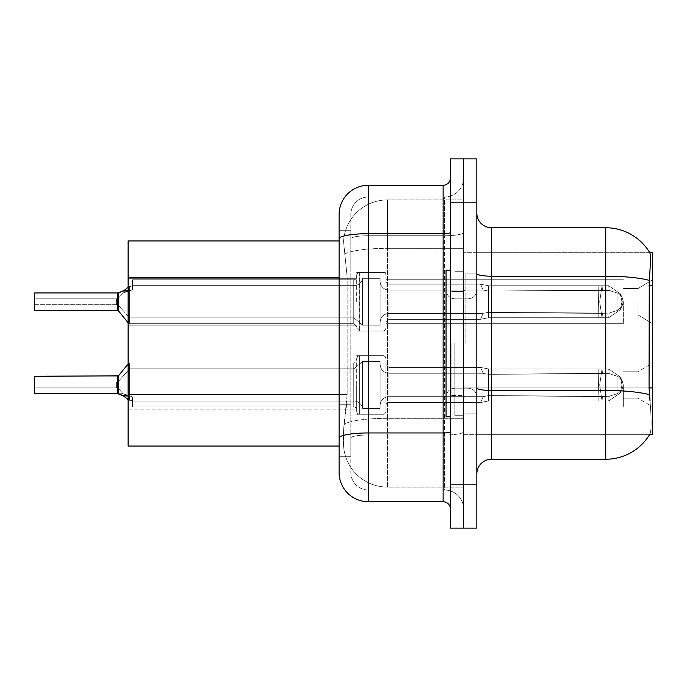 <?xml version="1.0" encoding="UTF-8"?>
<svg xmlns="http://www.w3.org/2000/svg" width="687" height="687" viewBox="0 0 687 687"><rect width="100%" height="100%" fill="white"/><g stroke="black" fill="none" stroke-linecap="round" stroke-linejoin="round"><path stroke-width="0.52" stroke-dasharray="3.44 2.58" d="M652.65 301.739L652.65 323.723L652.65 301.739M638 301.739L638 314.929L638 301.739M652.65 384.96L652.65 406.944L652.65 384.96M638 384.96L638 398.151L638 384.96M356.69 301.739L356.69 275.393A2.928 2.928 0 0 1 359.619 272.464A2.928 2.928 0 0 0 356.69 275.393L356.69 276.861A2.928 2.928 180 0 1 353.753 279.789A2.928 2.928 180 0 0 356.69 276.861L356.69 275.393A2.928 2.928 0 0 1 359.619 272.464L383.063 272.464A2.928 2.928 0 0 1 385.991 275.393A2.928 2.928 0 0 0 383.063 272.464A2.928 2.928 0 0 1 385.991 275.393L385.991 281.249A2.928 2.928 180 0 0 388.919 284.178L480.539 284.178L483.21 290.034L488.5 291.09L598.068 290.086L598.145 285.758L602.018 285.758L488.551 285.766L480.539 284.178L488.551 285.766L488.5 291.09L598.068 290.086L598.145 285.758L608.716 285.766L620.309 293.761L621.958 301.739L620.318 309.725L608.716 317.72L602.018 317.72L599.691 301.739L602.018 317.729L602.473 313.349L609.206 313.049L617.939 310.241L609.206 313.049L617.939 310.241L617.939 293.246L609.206 290.429L617.939 293.246L617.939 310.241L622.139 306.119L623.289 301.739L622.13 297.368L617.939 293.246L622.139 297.368L623.289 301.765L622.13 306.119L617.939 310.241L609.206 313.049L617.939 310.241L617.939 293.246L609.206 290.429L617.939 293.246L617.939 310.241L622.139 306.119L623.289 301.739L622.13 297.368L617.939 293.246L622.139 297.368L623.289 301.765L622.13 306.119L617.939 310.241L609.206 313.049L617.939 310.241L617.939 293.246L609.206 290.429L617.939 293.246L617.939 310.241L622.139 306.119L623.289 301.739L622.13 297.368L617.939 293.246L622.139 297.368L623.289 301.765L622.13 306.119L617.939 310.241L609.206 313.049L617.939 310.241L617.939 293.246L609.206 290.429L617.939 293.246L617.939 310.241L622.139 306.119L623.289 301.739L622.13 297.368L617.939 293.246L622.139 297.368L623.289 301.765L622.13 306.119L617.939 310.241L609.206 313.049L617.939 310.241L617.939 293.246L609.206 290.429L617.939 293.246L617.939 310.241L622.139 306.119L623.289 301.739L622.13 297.368L617.939 293.246L622.139 297.368L623.289 301.765L622.13 306.119L617.939 310.241L609.206 313.049L617.939 310.241L617.939 293.246L609.206 290.429L617.939 293.246L617.939 310.241L622.139 306.119L623.289 301.739L622.13 297.368L617.939 293.246L622.139 297.368L623.289 301.765L622.13 306.119L617.939 310.241L609.206 313.049L617.939 310.241L617.939 293.246L609.206 290.429L617.939 293.246L617.939 310.241L622.139 306.119L623.289 301.739L622.13 297.368L617.939 293.246L622.139 297.368L623.289 301.765L622.13 306.119L617.939 310.241L609.206 313.049L617.939 310.241L617.939 293.246L609.206 290.429L617.939 293.246L617.939 310.241L622.139 306.119L623.289 301.739L622.13 297.368L617.939 293.246L622.139 297.368L623.289 301.765L622.13 306.119L617.939 310.241L609.206 313.049L617.939 310.241L617.939 293.246L609.206 290.429L617.939 293.246L617.939 310.241L622.139 306.119L623.289 301.739L622.13 297.368L617.939 293.246L622.139 297.368L623.289 301.765L622.13 306.119L617.939 310.241L609.206 313.049L617.939 310.241L617.939 293.246L609.206 290.429L617.939 293.246L617.939 310.241L622.139 306.119L623.289 301.739L622.13 297.368L617.939 293.246L622.139 297.368L623.289 301.765L622.13 306.119L617.939 310.241L609.206 313.049L617.939 310.241L617.939 293.246L609.206 290.429L617.939 293.246L617.939 310.241L622.139 306.119L623.289 301.739L622.13 297.368L617.939 293.246L622.139 297.368L623.289 301.765L622.13 306.119L617.939 310.241L609.206 313.049L617.939 310.241L617.939 293.246L609.206 290.429L617.939 293.246L617.939 310.241L622.139 306.119L623.289 301.739L622.13 297.368L617.939 293.246L622.139 297.368L623.289 301.765L622.13 306.119L617.939 310.241L609.206 313.049L617.939 310.241L617.939 293.246L609.206 290.429L617.939 293.246L617.939 310.241L622.139 306.119L623.289 301.739L622.13 297.368L617.939 293.246L622.139 297.368L623.289 301.765L622.13 306.119L617.939 310.241L609.206 313.049L617.939 310.241L617.939 293.246L609.206 290.429L617.939 293.246L617.939 310.241L622.139 306.119L623.289 301.739L622.13 297.368L617.939 293.246L622.139 297.368L623.289 301.765L622.13 306.119L617.939 310.241L609.206 313.049L617.939 310.241L617.939 293.246L609.206 290.429L617.939 293.246L617.939 310.241L622.139 306.119L623.289 301.739L622.13 297.368L617.939 293.246L622.139 297.368L623.289 301.765L622.13 306.119L617.939 310.241L609.206 313.049L617.939 310.241L617.939 293.246L609.206 290.429L617.939 293.246L617.939 310.241L622.139 306.119L623.289 301.739L622.13 297.368L617.939 293.246L622.139 297.368L623.289 301.765L622.13 306.119L617.939 310.241L609.206 313.049L617.939 310.241L617.939 293.246L609.206 290.429L617.939 293.246L617.939 310.241L622.139 306.119L623.289 301.739L622.13 297.368L617.939 293.246L622.139 297.368L623.289 301.765L622.13 306.119L617.939 310.241L609.206 313.049L608.716 317.72L602.018 317.729L602.473 313.349L598.068 313.401L598.145 317.729L488.551 317.72L488.551 301.739L488.551 317.72L480.591 319.283L488.551 317.72L488.448 312.387L598.068 313.401L598.145 317.729L488.551 317.72L488.448 312.387C481.63 313.581 481.63 313.581 488.448 312.387C481.63 313.581 481.63 313.581 488.448 312.387L598.068 313.401L598.145 317.729L602.018 317.729L599.691 301.739L602.018 285.758L488.551 285.766L488.551 301.739L488.543 285.766L608.716 285.766L620.318 293.761L621.958 301.739L620.309 309.725L608.716 317.72L602.018 317.72L602.473 313.349L598.068 313.401L598.145 317.729L602.018 317.729L602.473 313.349L609.206 313.049L608.716 317.72L602.018 317.729L599.691 301.739L602.018 317.729L602.473 313.349L609.206 313.049L608.716 317.72L602.018 317.72L602.473 313.349L598.068 313.401L598.145 317.729L488.551 317.72L488.551 301.739L488.551 317.72L480.496 319.283L488.551 317.72L488.448 312.387L598.068 313.401L598.145 317.729L488.551 317.72L488.448 312.387C481.63 313.581 481.63 313.581 488.448 312.387C481.63 313.581 481.63 313.581 488.448 312.387L598.068 313.401L598.145 317.729L602.018 317.729L599.691 301.739L602.018 285.758L488.551 285.766L480.539 284.178L388.919 284.178A2.928 2.928 180 0 1 385.991 281.249L385.991 275.393A2.928 2.928 0 0 0 383.063 272.464A2.928 2.928 0 0 1 385.991 275.393L385.991 281.249A2.928 2.928 180 0 0 388.919 284.178L480.539 284.178L483.21 290.034L480.539 284.178L488.551 285.766L488.5 291.09L598.068 290.086L598.145 285.758L608.716 285.766L488.551 285.766L488.551 301.739L488.543 285.766L608.716 285.766L620.309 293.761L621.958 301.739L620.318 309.725L608.716 317.72L602.018 317.729L602.473 313.349L598.068 313.401L598.145 317.729L602.018 317.729L602.473 313.349L609.206 313.049L608.716 317.72L602.018 317.72L599.691 301.739L602.018 317.729L602.473 313.349L609.206 313.049L608.716 317.72L602.018 317.729L602.473 313.349L598.068 313.401L598.145 317.729L488.551 317.72L488.551 301.739L488.551 317.72L480.496 319.283L488.551 317.72L488.448 312.387L598.068 313.401L598.145 317.729L488.551 317.72L488.448 312.387C481.63 313.581 481.63 313.581 488.448 312.387C481.63 313.581 481.63 313.581 488.448 312.387L598.068 313.401L598.145 317.729L602.018 317.729L599.691 301.739L602.018 285.758L488.551 285.766L480.539 284.178L388.919 284.178A2.928 2.928 180 0 1 385.991 281.249L385.991 275.393A2.928 2.928 0 0 0 383.063 272.464A2.928 2.928 0 0 1 385.991 275.393L385.991 281.249A2.928 2.928 180 0 0 388.919 284.178L480.539 284.178L483.21 290.034L388.919 290.034L483.21 290.034L488.5 291.09L598.068 290.086L598.145 285.758L608.716 285.766L620.318 293.761L621.958 301.739L620.309 309.725L608.716 317.72L602.018 317.72L602.473 313.349L598.068 313.401L598.145 317.729L602.018 317.729L602.473 313.349L609.206 313.049L608.716 317.72L602.018 317.729L599.691 301.739L602.018 317.729L602.473 313.349L609.206 313.049L608.716 317.72L602.018 317.72L602.473 313.349L598.068 313.401L598.145 317.729L488.551 317.72L488.543 285.766L488.5 291.09L598.068 290.086L598.145 285.758L488.551 285.766L488.551 317.72L480.496 319.283L488.551 317.72L488.448 312.387L598.068 313.401L598.145 317.729L488.551 317.72L488.448 312.387C481.63 313.581 481.63 313.581 488.448 312.387C481.63 313.581 481.63 313.581 488.448 312.387L598.068 313.401L598.145 317.729L602.018 317.729L599.691 301.739L602.018 285.758L598.145 285.758L608.716 285.766L488.551 285.766L608.716 285.766L620.309 293.761L621.958 301.739L620.318 309.725L608.716 317.72L602.018 317.729L602.473 313.349L598.068 313.401L598.145 317.729L602.018 317.729L602.473 313.349L609.206 313.049L608.716 317.72L602.018 317.72L599.691 301.739L602.018 317.729L602.473 313.349L609.206 313.049L608.716 317.72L602.018 317.729L602.473 313.349L598.068 313.401L598.145 317.729L488.551 317.72L488.543 285.766L480.539 284.178L488.551 285.766L488.5 291.09L598.068 290.086L598.145 285.758L488.551 285.766L488.551 317.72L480.496 319.283L488.551 317.72L488.448 312.387L598.068 313.401L598.145 317.729L488.551 317.72L488.448 312.387C481.63 313.581 481.63 313.581 488.448 312.387C481.63 313.581 481.63 313.581 488.448 312.387L598.068 313.401L598.145 317.729L602.018 317.729L599.691 301.739L602.018 285.758L598.145 285.758L608.716 285.766L620.318 293.761L621.958 301.739L620.309 309.725L608.716 317.72L602.018 317.72L602.473 313.349L598.068 313.401L598.145 317.729L602.018 317.729L602.473 313.349L609.206 313.049L608.716 317.72L602.018 317.729L599.691 301.739L602.018 317.729L602.473 313.349L609.206 313.049L608.716 317.72L602.018 317.72L602.473 313.349L598.068 313.401L598.145 317.729L488.551 317.72L488.543 285.766L598.145 285.766L488.551 285.766L480.539 284.178L388.919 284.178A2.928 2.928 180 0 1 385.991 281.249L385.991 275.393A2.928 2.928 0 0 0 383.063 272.464A2.928 2.928 0 0 1 385.991 275.393L385.991 281.249A2.928 2.928 180 0 0 388.919 284.178L480.539 284.178L483.21 290.034L480.539 284.178L488.551 285.766L488.5 291.09L598.068 290.086L598.145 285.758L602.018 285.758L488.551 285.766L488.551 317.72L480.496 319.283L488.551 317.72L488.448 312.387L598.068 313.401L598.145 317.729L488.551 317.72L488.448 312.387C481.63 313.581 481.63 313.581 488.448 312.387C481.63 313.581 481.63 313.581 488.448 312.387L598.068 313.401L598.145 317.729L602.018 317.729L599.691 301.739L602.018 285.758L608.716 285.766L598.145 285.758L608.716 285.766L620.309 293.761L621.958 301.739L620.318 309.725L608.716 317.72L602.018 317.729L602.473 313.349L598.068 313.401L598.145 317.729L602.018 317.729L602.473 313.349L609.206 313.049L608.716 317.72L602.018 317.72L599.691 301.739L602.018 317.729L602.473 313.349L609.206 313.049L608.716 317.72L602.018 317.729L602.473 313.349L598.068 313.401L598.145 317.729L488.551 317.72L488.543 285.766L598.145 285.766L488.551 285.766L480.539 284.178L388.919 284.178A2.928 2.928 180 0 1 385.991 281.249L385.991 275.393A2.928 2.928 0 0 0 383.063 272.464A2.928 2.928 0 0 1 385.991 275.393L385.991 281.249A2.928 2.928 180 0 0 388.919 284.178L480.539 284.178L483.21 290.034L388.919 290.034A8.794 8.785 0 0 1 380.126 281.249A8.794 8.785 0 0 0 388.919 290.034L483.21 290.034L488.5 291.09L598.068 290.086L598.145 285.758L602.018 285.758L488.551 285.766L488.5 291.09L598.068 290.086L598.145 285.758L608.716 285.766L620.318 293.761L621.958 301.739L620.309 309.725L608.716 317.72L602.018 317.72L599.691 301.739L602.018 285.758L488.551 285.766L488.551 317.72L480.496 319.283L488.551 317.72L488.448 312.387L598.068 313.401L598.145 317.729L488.551 317.72L488.448 312.387C481.63 313.581 481.63 313.581 488.448 312.387C481.63 313.581 481.63 313.581 488.448 312.387L598.068 313.401L598.145 317.729L602.018 317.729L602.473 313.349L598.068 313.401L598.145 317.729L602.018 317.729L602.473 313.349L609.206 313.049L608.716 317.72L602.018 317.729L599.691 301.739L602.018 317.729L602.473 313.349L609.206 313.049L608.716 317.72L602.018 317.72L602.473 313.349L598.068 313.401L598.145 317.729L488.551 317.72L488.543 285.766L608.716 285.766L488.551 285.766L480.539 284.178L488.551 285.766L488.5 291.09L598.068 290.086L598.145 285.758L608.716 285.766L620.309 293.761L621.958 301.739L620.318 309.725L608.716 317.72L602.018 317.729L599.691 301.739L602.018 285.758L488.551 285.766L488.551 317.72L480.496 319.283L488.551 317.72L488.448 312.387L598.068 313.401L598.145 317.729L488.551 317.72L488.448 312.387C481.63 313.581 481.63 313.581 488.448 312.387C481.63 313.581 481.63 313.581 488.448 312.387L598.068 313.401L598.145 317.729L602.018 317.729L602.473 313.349L598.068 313.401L598.145 317.729L602.018 317.729L602.473 313.349L609.206 313.049L608.716 317.72L602.018 317.72L599.691 301.739L602.018 317.729L602.473 313.349L609.206 313.049L608.716 317.72L602.018 317.729L602.473 313.349L598.068 313.401L598.145 317.729L488.551 317.72L488.543 285.766L608.716 285.766L620.318 293.761L621.958 301.739L620.309 309.725L608.716 317.72L602.018 317.72L599.691 301.739L602.018 285.758L488.551 285.766L480.539 284.178L388.919 284.178A2.928 2.928 180 0 1 385.991 281.249L385.991 275.393A2.928 2.928 0 0 0 383.063 272.464A2.928 2.928 0 0 1 385.991 275.393L385.991 281.249A2.928 2.928 180 0 0 388.919 284.178L480.539 284.178L483.21 290.034L480.539 284.178L488.551 285.766L488.5 291.09L598.068 290.086L598.145 285.758L608.716 285.766L488.551 285.766L488.551 317.72L480.496 319.283L488.551 317.72L488.448 312.387L598.068 313.401L598.145 317.729L488.551 317.72L488.448 312.387C481.63 313.581 481.63 313.581 488.448 312.387C481.63 313.581 481.63 313.581 488.448 312.387L598.068 313.401L598.145 317.729L602.018 317.729L602.473 313.349L598.068 313.401L598.145 317.729L602.018 317.729L602.473 313.349L609.206 313.049L608.716 317.72L488.551 317.72L488.543 285.766L608.716 285.766L620.309 293.761L621.958 301.739L620.318 309.725L608.716 317.72L488.551 317.72L480.496 319.283L488.551 317.72L488.448 312.387L609.206 313.049L608.716 317.72L488.551 317.72L488.448 312.387C481.63 313.581 481.63 313.581 488.448 312.387C481.63 313.581 481.63 313.581 488.448 312.387L609.206 313.049L608.716 317.72L488.551 317.72L488.551 301.739L488.551 317.72L480.496 319.283L488.551 317.72L488.448 312.387L609.206 313.049L608.716 317.72L488.551 317.72L488.448 312.387C481.63 313.581 481.63 313.581 488.448 312.387C481.63 313.581 481.63 313.581 488.448 312.387L609.206 313.049L608.716 317.72L488.551 317.72L488.543 285.766L480.539 284.178L388.919 284.178A2.928 2.928 180 0 1 385.991 281.249L385.991 275.393A2.928 2.928 0 0 0 383.063 272.464A2.928 2.928 0 0 1 385.991 275.393L385.991 281.249A2.928 2.928 180 0 0 388.919 284.178L480.539 284.178L483.21 290.034L388.919 290.034A8.794 8.785 0 0 1 380.126 281.249L380.126 322.255L380.126 281.249A8.794 8.785 0 0 0 388.919 290.034L483.21 290.034L488.5 291.09L598.068 290.086L598.145 285.758L488.551 285.766L488.5 291.09L598.068 290.086L598.145 285.758L598.145 317.729L488.551 317.72L480.496 319.283L488.551 317.72L488.448 312.387L609.206 313.049L608.716 317.72L488.551 317.72L488.448 312.387C481.63 313.581 481.63 313.581 488.448 312.387C481.63 313.581 481.63 313.581 488.448 312.387L609.206 313.049L608.716 317.72L488.551 317.72L488.551 301.739L488.551 317.72L480.496 319.283L488.551 317.72L488.448 312.387L609.206 313.049L608.716 317.72L488.551 317.72L488.448 312.387C481.63 313.581 481.63 313.581 488.448 312.387C481.63 313.581 481.63 313.581 488.448 312.387L609.206 313.049L608.716 317.72L620.309 309.725L608.716 317.72L620.309 309.725L608.716 317.72L620.309 309.725L608.716 317.72L620.309 309.725L608.716 317.72L620.309 309.725L608.716 317.72L620.309 309.725L608.716 317.72L620.309 309.725L608.716 317.72L620.309 309.725L608.716 317.72L620.309 309.725L608.716 317.72L620.309 309.725L608.716 317.72L620.309 309.725L608.716 317.72L620.309 309.725L608.716 317.72L620.309 309.725L622.121 306.11L623.289 301.739L622.13 297.368L617.939 293.246L609.206 290.429L617.939 293.246L617.939 310.241L617.939 293.246L622.139 297.368L623.289 301.765L622.13 306.119L617.939 310.241L622.139 306.119L620.318 309.725L622.121 306.11L620.318 309.725L622.121 306.11L620.318 309.725L622.121 306.11L620.318 309.725L622.121 306.11L620.318 309.725L622.121 306.11L620.318 309.725L622.121 306.11L620.318 309.725L622.121 306.11L620.318 309.725L622.121 306.11L620.318 309.725L622.121 306.11L620.318 309.725L622.121 306.11L620.318 309.725L622.121 306.11L620.318 309.725L622.121 306.11L620.318 309.725L622.121 306.11L620.318 309.725L622.121 306.11L620.318 309.725L622.121 306.11L620.318 309.725L622.121 306.11L620.318 309.725L622.121 306.11L620.318 309.725L621.958 301.739L620.318 309.725L621.958 301.739L620.318 309.725L621.958 301.739L620.318 309.725L621.958 301.739L620.318 309.725L621.958 301.739L620.318 309.725L621.958 301.739L620.318 309.725L621.958 301.739L620.318 309.725L621.958 301.739L620.318 309.725L621.958 301.739L620.318 309.725L621.958 301.739L620.318 309.725L621.958 301.739L620.318 309.725L621.958 301.739L620.318 309.725L621.958 301.739L623.289 301.765L621.958 301.739L623.289 301.765L621.958 301.739L623.289 301.765L621.958 301.739L623.289 301.765L621.958 301.739L623.289 301.765L621.958 301.739L623.289 301.765L621.958 301.739L623.289 301.765L621.958 301.739L623.289 301.765L621.958 301.739L623.289 301.765L621.958 301.739L620.318 293.761L621.958 301.739L620.318 293.761L621.958 301.739L620.318 293.761L621.958 301.739L620.318 293.761L621.958 301.739L620.318 293.761L621.958 301.739L620.318 293.761L621.958 301.739L620.318 293.761L621.958 301.739L620.318 293.761L621.958 301.739L620.318 293.761L621.958 301.739L620.318 293.761L621.958 301.739L620.318 293.761L621.958 301.739L620.318 293.761L621.958 301.739L620.318 293.761L622.121 297.377L620.318 293.761L622.121 297.377L620.318 293.761L622.121 297.377L620.318 293.761L622.121 297.377L620.318 293.761L622.121 297.377L620.318 293.761L622.121 297.377L620.318 293.761L622.121 297.377L620.318 293.761L622.121 297.377L620.318 293.761L622.121 297.377L620.318 293.761L622.121 297.377L620.318 293.761L622.121 297.377L620.318 293.761L622.121 297.377L620.318 293.761L622.121 297.377L620.318 293.761L622.121 297.377L620.318 293.761L622.121 297.377L620.318 293.761L622.121 297.377L620.318 293.761L622.121 297.377L620.318 293.761L622.121 297.377L620.318 293.761L608.716 285.766L598.145 285.758L598.145 317.729L602.018 317.729L488.551 317.72L488.543 285.766L488.551 317.72L480.496 319.283L488.551 317.72L488.448 312.387L609.206 313.049L608.716 317.72L609.206 313.049L608.716 317.72L609.206 313.049L608.716 317.72L609.206 313.049L608.716 317.72L609.206 313.049L608.716 317.72L609.206 313.049L488.448 312.387C481.63 313.581 481.63 313.581 488.448 312.387C481.63 313.581 481.63 313.581 488.448 312.387L609.206 313.049L488.448 312.387C481.63 313.581 481.63 313.581 488.448 312.387C481.63 313.581 481.63 313.581 488.448 312.387L609.206 313.049L488.448 312.387C481.63 313.581 481.63 313.581 488.448 312.387C481.63 313.581 481.63 313.581 488.448 312.387L609.206 313.049L488.448 312.387C481.63 313.581 481.63 313.581 488.448 312.387C481.63 313.581 481.63 313.581 488.448 312.387L609.206 313.049L488.448 312.387C481.63 313.581 481.63 313.581 488.448 312.387C481.63 313.581 481.63 313.581 488.448 312.387L488.543 285.766L598.145 285.766L598.532 301.739L598.145 285.758L598.145 317.729L488.551 317.72L480.496 319.283L488.551 317.72L488.551 301.739L488.551 317.72L480.496 319.283L488.551 317.72L488.543 285.766L480.539 284.178L488.551 285.766L488.5 291.09L598.068 290.086L598.145 285.758L598.145 317.729L602.018 317.729L488.551 317.72L480.496 319.283L488.551 317.72L488.551 301.739L488.551 317.72L480.496 319.283L488.551 317.72L488.543 285.766L488.551 301.739L488.543 285.766L598.145 285.766L598.532 301.739L598.145 285.758L598.145 317.729L488.551 317.72L488.543 285.766L480.539 284.178L388.919 284.178A2.928 2.928 180 0 1 385.991 281.249L385.991 275.393A2.928 2.928 0 0 0 383.063 272.464A2.928 2.928 0 0 1 385.991 275.393L385.991 281.249A2.928 2.928 180 0 0 388.919 284.178L480.539 284.178L483.21 290.034L480.539 284.178L488.551 285.766L488.5 291.09L598.068 290.086L598.145 285.758L598.145 317.729L602.018 317.729L488.551 317.72L602.018 317.729L488.551 317.72L488.543 285.766L488.551 317.72L602.018 317.729L599.691 301.739L602.018 285.758L608.716 285.766L620.309 293.761L608.716 285.766L598.145 285.758L598.145 317.729L598.145 285.758L598.145 317.729L598.145 285.758L598.145 317.729L598.145 285.758L598.145 317.729L598.145 285.758L598.145 317.729L598.145 285.758L598.145 317.729L598.145 285.758L488.543 285.766L480.539 284.178L388.919 284.178A2.928 2.928 180 0 1 385.991 281.249L385.991 275.393A2.928 2.928 0 0 0 383.063 272.464A2.928 2.928 0 0 1 385.991 275.393L385.991 281.249A2.928 2.928 180 0 0 388.919 284.178L480.539 284.178L483.21 290.034L388.919 290.034A8.794 8.785 0 0 1 380.126 281.249L380.126 325.183L380.126 281.249A8.794 8.785 0 0 0 388.919 290.034L483.21 290.034L488.5 291.09L598.068 290.086L598.145 285.758L488.543 285.766L488.5 291.09L598.068 290.086L598.145 285.758L488.543 285.766L488.551 301.739L488.543 285.766L480.539 284.178L488.551 285.766L488.5 291.09L598.068 290.086L598.145 285.758L488.543 285.766L488.551 301.739L488.551 285.766L480.539 284.178L388.919 284.178A2.928 2.928 180 0 1 385.991 281.249L385.991 275.393A2.928 2.928 0 0 0 383.063 272.464A2.928 2.928 0 0 1 385.991 275.393L385.991 281.249A2.928 2.928 180 0 0 388.919 284.178L480.539 284.178L483.21 290.034L480.539 284.178L488.551 285.766L488.5 291.09L483.21 290.034L388.919 290.034A8.794 8.785 0 0 1 380.126 281.249L380.126 325.183L380.126 281.249A8.794 8.785 0 0 0 388.919 290.034L483.21 290.034L480.539 284.178L388.919 284.178A2.928 2.928 180 0 1 385.991 281.249L385.991 275.393A2.928 2.928 0 0 0 383.063 272.464A2.928 2.928 0 0 1 385.991 275.393L385.991 281.249A2.928 2.928 180 0 0 388.919 284.178L480.539 284.178L483.21 290.034L388.919 290.034A8.794 8.785 0 0 1 380.126 281.249L380.126 325.183L380.126 281.249A8.794 8.785 0 0 0 388.919 290.034L483.21 290.034L488.5 291.09L483.21 290.034L480.539 284.178L488.551 285.766L480.539 284.178L388.919 284.178A2.928 2.928 180 0 1 385.991 281.249L385.991 275.393A2.928 2.928 0 0 0 383.063 272.464A2.928 2.928 0 0 1 385.991 275.393L385.991 281.249A2.928 2.928 180 0 0 388.919 284.178L480.539 284.178L483.21 290.034L388.919 290.034A8.794 8.785 0 0 1 380.126 281.249L380.126 325.183L380.126 281.249A8.794 8.785 0 0 0 388.919 290.034L483.21 290.034L480.539 284.178L488.551 285.766L488.5 291.09L483.21 290.034L388.919 290.034A8.794 8.785 0 0 1 380.126 281.249L380.126 325.183L380.126 281.249A8.794 8.785 0 0 0 388.919 290.034L483.21 290.034L480.539 284.178L388.919 284.178A2.928 2.928 180 0 1 385.991 281.249L385.991 275.393A2.928 2.928 0 0 0 383.063 272.464A2.928 2.928 0 0 1 385.991 275.393L385.991 281.249A2.928 2.928 180 0 0 388.919 284.178L480.539 284.178L483.21 290.034L388.919 290.034A8.794 8.785 0 0 1 380.126 281.249L380.126 325.183L380.126 281.249A8.794 8.785 0 0 0 388.919 290.034L483.21 290.034L488.5 291.09L483.21 290.034L480.539 284.178L488.551 285.766L488.551 301.739L488.551 285.766L598.145 285.766L488.543 285.766L480.539 284.178L388.919 284.178A2.928 2.928 180 0 1 385.991 281.249L385.991 275.393A2.928 2.928 0 0 0 383.063 272.464A2.928 2.928 0 0 1 385.991 275.393L385.991 281.249A2.928 2.928 180 0 0 388.919 284.178L480.539 284.178L483.21 290.034L388.919 290.034A8.794 8.785 0 0 1 380.126 281.249L380.126 325.183L380.126 281.249A8.794 8.785 0 0 0 388.919 290.034L483.21 290.034L480.539 284.178L488.551 285.766L488.5 291.09L483.21 290.034L388.919 290.034A8.794 8.785 0 0 1 380.126 281.249L380.126 325.183L380.126 281.249A8.794 8.785 0 0 0 388.919 290.034L483.21 290.034L480.539 284.178L388.919 284.178A2.928 2.928 180 0 1 385.991 281.249L385.991 275.393A2.928 2.928 0 0 0 383.063 272.464A2.928 2.928 0 0 1 385.991 275.393L385.991 281.249A2.928 2.928 180 0 0 388.919 284.178L480.539 284.178L483.21 290.034L388.919 290.034A8.794 8.785 0 0 1 380.126 281.249L380.126 325.183L380.126 281.249A8.794 8.785 0 0 0 388.919 290.034L483.21 290.034L488.5 291.09L483.21 290.034L480.539 284.178L488.551 285.766L480.539 284.178L388.919 284.178A2.928 2.928 180 0 1 385.991 281.249L385.991 275.393A2.928 2.928 0 0 0 383.063 272.464A2.928 2.928 0 0 1 385.991 275.393L385.991 281.249A2.928 2.928 180 0 0 388.919 284.178L480.539 284.178L483.21 290.034L388.919 290.034A8.794 8.785 0 0 1 380.126 281.249L380.126 325.183L380.126 281.249A8.794 8.785 0 0 0 388.919 290.034L483.21 290.034L480.539 284.178L488.551 285.766L488.5 291.09L483.21 290.034L388.919 290.034A8.794 8.785 0 0 1 380.126 281.249L380.126 325.183L380.126 281.249A8.794 8.785 0 0 0 388.919 290.034L483.21 290.034L480.539 284.178L388.919 284.178A2.928 2.928 180 0 1 385.991 281.249L385.991 275.393A2.928 2.928 0 0 0 383.063 272.464A2.928 2.928 0 0 1 385.991 275.393L385.991 281.249A2.928 2.928 180 0 0 388.919 284.178L480.539 284.178L483.21 290.034L388.919 290.034A8.794 8.785 0 0 1 380.126 281.249L380.126 325.183L380.126 281.249A8.794 8.785 0 0 0 388.919 290.034L483.21 290.034L488.5 291.09L483.21 290.034L480.539 284.178L488.551 285.766L488.551 301.739L488.551 285.766L598.145 285.766L488.543 285.766L480.539 284.178L388.919 284.178A2.928 2.928 180 0 1 385.991 281.249L385.991 275.393A2.928 2.928 0 0 0 383.063 272.464L383.063 331.048L383.063 272.464L383.063 331.048L383.063 272.464L383.063 331.048L383.063 272.464L383.063 331.048L383.063 272.464L383.063 331.048L383.063 272.464L383.063 331.048L383.063 272.464L383.063 331.048L383.063 272.464L383.063 331.048L383.063 272.464L383.063 331.048L383.063 272.464L383.063 331.048L383.063 272.464L383.063 331.048L383.063 272.464L383.063 331.048L383.063 272.464L383.063 331.048L383.063 272.464L383.063 331.048L383.063 272.464L383.063 331.048L383.063 272.464L383.063 331.048L383.063 272.464L383.063 331.048L383.063 272.464L383.063 331.048L383.063 272.464L359.619 272.464A2.928 2.928 0 0 0 356.69 275.393L356.69 276.861A2.928 2.928 180 0 1 353.753 279.789A2.928 2.928 180 0 0 356.69 276.861L356.69 275.393A2.928 2.928 0 0 1 359.619 272.464L383.063 272.464L359.619 272.464A2.928 2.928 0 0 0 356.69 275.393L356.69 276.861A2.928 2.928 180 0 1 353.753 279.789A2.928 2.928 180 0 0 356.69 276.861L356.69 275.393A2.928 2.928 0 0 1 359.619 272.464L383.063 272.464L359.619 272.464A2.928 2.928 0 0 0 356.69 275.393L356.69 276.861A2.928 2.928 180 0 1 353.753 279.789A2.928 2.928 180 0 0 356.69 276.861L356.69 275.393A2.928 2.928 0 0 1 359.619 272.464L383.063 272.464L359.619 272.464A2.928 2.928 0 0 0 356.69 275.393L356.69 276.861A2.928 2.928 180 0 1 353.753 279.789A2.928 2.928 180 0 0 356.69 276.861L356.69 275.393A2.928 2.928 0 0 1 359.619 272.464L383.063 272.464L359.619 272.464A2.928 2.928 0 0 0 356.69 275.393L356.69 276.861A2.928 2.928 180 0 1 353.753 279.789A2.928 2.928 180 0 0 356.69 276.861L356.69 275.393A2.928 2.928 0 0 1 359.619 272.464L383.063 272.464L359.619 272.464A2.928 2.928 0 0 0 356.69 275.393L356.69 276.861A2.928 2.928 180 0 1 353.753 279.789A2.928 2.928 180 0 0 356.69 276.861L356.69 275.393A2.928 2.928 0 0 1 359.619 272.464L383.063 272.464L359.619 272.464A2.928 2.928 0 0 0 356.69 275.393L356.69 276.861A2.928 2.928 180 0 1 353.753 279.789A2.928 2.928 180 0 0 356.69 276.861L356.69 275.393A2.928 2.928 0 0 1 359.619 272.464L383.063 272.464L359.619 272.464A2.928 2.928 0 0 0 356.69 275.393L356.69 276.861A2.928 2.928 180 0 1 353.753 279.789A2.928 2.928 180 0 0 356.69 276.861L356.69 275.393A2.928 2.928 0 0 1 359.619 272.464L383.063 272.464L359.619 272.464A2.928 2.928 0 0 0 356.69 275.393L356.69 276.861A2.928 2.928 180 0 1 353.753 279.789A2.928 2.928 180 0 0 356.69 276.861L356.69 275.393A2.928 2.928 0 0 1 359.619 272.464L383.063 272.464L359.619 272.464A2.928 2.928 0 0 0 356.69 275.393L356.69 276.861A2.928 2.928 180 0 1 353.753 279.789A2.928 2.928 180 0 0 356.69 276.861L356.69 275.393A2.928 2.928 0 0 1 359.619 272.464L383.063 272.464L359.619 272.464A2.928 2.928 0 0 0 356.69 275.393L356.69 276.861A2.928 2.928 180 0 1 353.753 279.789A2.928 2.928 180 0 0 356.69 276.861L356.69 275.393A2.928 2.928 0 0 1 359.619 272.464L383.063 272.464L359.619 272.464A2.928 2.928 0 0 0 356.69 275.393L356.69 276.861A2.928 2.928 180 0 1 353.753 279.789A2.928 2.928 180 0 0 356.69 276.861L356.69 275.393A2.928 2.928 0 0 1 359.619 272.464L383.063 272.464L359.619 272.464A2.928 2.928 0 0 0 356.69 275.393L356.69 276.861A2.928 2.928 180 0 1 353.753 279.789A2.928 2.928 180 0 0 356.69 276.861L356.69 275.393A2.928 2.928 0 0 1 359.619 272.464L383.063 272.464L359.619 272.464A2.928 2.928 0 0 0 356.69 275.393L356.69 276.861A2.928 2.928 180 0 1 353.753 279.789A2.928 2.928 180 0 0 356.69 276.861L356.69 275.393A2.928 2.928 0 0 1 359.619 272.464L383.063 272.464L359.619 272.464A2.928 2.928 0 0 0 356.69 275.393L356.69 276.861A2.928 2.928 180 0 1 353.753 279.789A2.928 2.928 180 0 0 356.69 276.861L356.69 275.393A2.928 2.928 0 0 1 359.619 272.464L383.063 272.464L359.619 272.464A2.928 2.928 0 0 0 356.69 275.393L356.69 276.861A2.928 2.928 180 0 1 353.753 279.789A2.928 2.928 180 0 0 356.69 276.861L356.69 301.739M128.117 301.739L128.117 325.183L128.117 301.739M117.863 384.96L117.863 393.745L34.642 393.745L117.863 393.745L117.863 376.175L117.872 393.737L117.863 376.175L117.863 393.745L34.642 393.745L117.863 393.745L117.863 376.175L117.872 393.737L117.863 376.175L117.863 393.745L34.642 393.745L117.863 393.745L117.863 376.175L117.872 393.737L117.863 376.175L117.863 393.745L34.642 393.745L117.863 393.745L117.863 376.175L117.872 393.737L117.863 376.175L117.863 393.745L34.642 393.745L117.863 393.745L117.863 376.175L117.872 393.737L117.863 376.175L117.863 393.745L34.642 393.745L117.863 393.745L117.863 376.175L117.872 393.737L117.863 376.175L117.863 393.745L34.642 393.745L117.863 393.745L117.863 376.175L117.872 393.737L117.863 376.175L117.863 393.745L34.642 393.745L117.863 393.745L117.863 376.175L117.872 393.737L117.863 376.175L117.863 393.745L34.642 393.745L117.863 393.745L117.863 376.175L117.872 393.737L117.863 376.175L117.863 393.745L34.642 393.745L117.863 393.745L117.863 376.175L117.872 393.737L117.863 376.175L117.863 393.745L34.642 393.745L117.863 393.745L117.863 376.175L117.872 393.737L117.863 376.175L117.863 393.745L34.642 393.745L117.863 393.745L117.863 376.175L117.872 393.737L117.863 376.175L117.863 393.745L34.642 393.745L117.863 393.745L117.863 376.175L117.872 393.737L117.863 376.175L117.863 393.745L34.642 393.745L117.863 393.745L117.863 376.175L117.872 393.737L117.863 376.175L117.863 393.745L34.642 393.745L117.863 393.745L117.863 376.175L117.872 393.737L117.863 376.175L117.863 393.745L34.642 393.745L117.863 393.745L117.863 376.175L117.872 393.737L117.863 376.175L117.863 393.745L34.642 393.745L117.863 393.745L117.863 376.175L117.872 393.737L117.863 376.175L117.863 393.745L34.642 393.745L34.642 376.175L34.642 393.745L34.642 376.175L34.642 393.745L34.642 376.175L34.642 393.745L34.642 376.175L34.642 393.745L34.642 376.175L34.642 393.745L34.642 376.175L34.642 393.745L34.642 376.175L34.642 393.745L34.642 376.175L34.642 393.745L34.642 376.175L34.642 393.745L34.642 376.175L34.642 393.745L34.642 376.175L34.642 393.745L34.642 376.175L34.642 393.745L34.642 376.175L34.642 393.745L34.642 376.175L34.642 393.745L34.642 376.175L34.642 393.745L34.642 376.175L34.642 393.745L34.642 376.175L34.642 393.745L34.642 376.175L34.642 393.745L117.863 393.745L117.863 376.175L117.872 393.737A0.73 0.73 -0 0 1 117.984 393.745L123.093 393.745L117.863 387.88L116.404 387.889L116.404 382.032L34.35 382.032L34.35 393.453L34.35 376.467L34.642 393.745L34.35 376.467L34.642 393.745L34.35 376.467L34.642 393.745L34.35 376.467L34.642 393.745L34.35 376.467L34.642 393.745L34.35 376.467L34.642 393.745L34.35 376.467L34.642 393.745L34.35 376.467L34.642 393.745L34.35 376.467L34.642 393.745L34.35 376.467L34.642 393.745L34.35 376.467L34.642 393.745L34.35 376.467L34.642 393.745L34.35 376.467L34.642 393.745L34.35 376.467L34.642 393.745L34.35 376.467L34.642 393.745L34.35 376.467L34.642 393.745L34.35 376.467L34.642 393.745L34.35 376.467L34.642 393.745L117.863 393.745L117.863 376.175L117.863 393.745A0.73 0.73 180 0 1 117.984 393.745L123.093 393.745L129.603 396.219L129.585 368.85L129.603 396.227L129.585 362.985L129.585 400.315L131.054 400.323L129.585 400.323L129.585 362.985L129.585 400.323L129.585 368.85L129.603 396.219L128.151 395.437L129.603 396.219L129.585 368.85L129.603 396.227L129.585 362.985L129.603 396.219L131.054 396.227L132.514 397.232L132.514 401.337L131.054 400.323L132.514 401.337L132.514 406.919L132.514 397.232L132.514 406.919L132.514 401.062L132.514 406.919L353.753 406.919A2.928 2.928 0 0 1 356.69 409.847L356.69 411.315A2.928 2.928 180 0 0 359.619 414.244A2.928 2.928 180 0 1 356.69 411.315L356.69 409.847A2.928 2.928 0 0 0 353.753 406.919A2.928 2.928 0 0 1 356.69 409.847L356.69 411.315A2.928 2.928 180 0 0 359.619 414.244L383.063 414.244A2.928 2.928 180 0 0 385.991 411.315A2.928 2.928 180 0 1 383.063 414.244A2.928 2.928 180 0 0 385.991 411.315L385.991 405.459A2.928 2.928 0 0 1 388.919 402.53L480.539 402.53L483.21 396.674L488.5 395.618L598.068 396.622L598.145 400.95L602.018 400.95L488.551 400.942L480.539 402.53L488.551 400.942L488.5 395.618L598.068 396.622L598.145 400.95L608.716 400.942L620.309 392.947L621.958 384.96L620.318 376.983L608.716 368.988L602.018 368.979L599.691 384.96L602.018 368.979L602.473 373.359L609.206 373.651L617.939 376.467L609.206 373.651L617.939 376.467L617.939 393.462L609.206 396.27L617.939 393.462L617.939 376.467L622.139 380.589L623.289 384.96L622.13 389.34L617.939 393.462L622.139 389.34L623.289 384.943L622.13 380.589L617.939 376.467L609.206 373.651L617.939 376.467L617.939 393.462L609.206 396.27L617.939 393.462L617.939 376.467L622.139 380.589L623.289 384.96L622.13 389.34L617.939 393.462L622.139 389.34L623.289 384.943L622.13 380.589L617.939 376.467L609.206 373.651L617.939 376.467L617.939 393.462L609.206 396.27L617.939 393.462L617.939 376.467L622.139 380.589L623.289 384.96L622.13 389.34L617.939 393.462L622.139 389.34L623.289 384.943L622.13 380.589L617.939 376.467L609.206 373.651L617.939 376.467L617.939 393.462L609.206 396.27L617.939 393.462L617.939 376.467L622.139 380.589L623.289 384.96L622.13 389.34L617.939 393.462L622.139 389.34L623.289 384.943L622.13 380.589L617.939 376.467L609.206 373.651L617.939 376.467L617.939 393.462L609.206 396.27L617.939 393.462L617.939 376.467L622.139 380.589L623.289 384.96L622.13 389.34L617.939 393.462L622.139 389.34L623.289 384.943L622.13 380.589L617.939 376.467L609.206 373.651L617.939 376.467L617.939 393.462L609.206 396.27L617.939 393.462L617.939 376.467L622.139 380.589L623.289 384.96L622.13 389.34L617.939 393.462L622.139 389.34L623.289 384.943L622.13 380.589L617.939 376.467L609.206 373.651L617.939 376.467L617.939 393.462L609.206 396.27L617.939 393.462L617.939 376.467L622.139 380.589L623.289 384.96L622.13 389.34L617.939 393.462L622.139 389.34L623.289 384.943L622.13 380.589L617.939 376.467L609.206 373.651L617.939 376.467L617.939 393.462L609.206 396.27L617.939 393.462L617.939 376.467L622.139 380.589L623.289 384.96L622.13 389.34L617.939 393.462L622.139 389.34L623.289 384.943L622.13 380.589L617.939 376.467L609.206 373.651L617.939 376.467L617.939 393.462L609.206 396.27L617.939 393.462L617.939 376.467L622.139 380.589L623.289 384.96L622.13 389.34L617.939 393.462L622.139 389.34L623.289 384.943L622.13 380.589L617.939 376.467L609.206 373.651L617.939 376.467L617.939 393.462L609.206 396.27L617.939 393.462L617.939 376.467L622.139 380.589L623.289 384.96L622.13 389.34L617.939 393.462L622.139 389.34L623.289 384.943L622.13 380.589L617.939 376.467L609.206 373.651L617.939 376.467L617.939 393.462L609.206 396.27L617.939 393.462L617.939 376.467L622.139 380.589L623.289 384.96L622.13 389.34L617.939 393.462L622.139 389.34L623.289 384.943L622.13 380.589L617.939 376.467L609.206 373.651L617.939 376.467L617.939 393.462L609.206 396.27L617.939 393.462L617.939 376.467L622.139 380.589L623.289 384.96L622.13 389.34L617.939 393.462L622.139 389.34L623.289 384.943L622.13 380.589L617.939 376.467L609.206 373.651L617.939 376.467L617.939 393.462L609.206 396.27L617.939 393.462L617.939 376.467L622.139 380.589L623.289 384.96L622.13 389.34L617.939 393.462L622.139 389.34L623.289 384.943L622.13 380.589L617.939 376.467L609.206 373.651L617.939 376.467L617.939 393.462L609.206 396.27L617.939 393.462L617.939 376.467L622.139 380.589L623.289 384.96L622.13 389.34L617.939 393.462L622.139 389.34L623.289 384.943L622.13 380.589L617.939 376.467L609.206 373.651L617.939 376.467L617.939 393.462L609.206 396.27L617.939 393.462L617.939 376.467L622.139 380.589L623.289 384.96L622.13 389.34L617.939 393.462L622.139 389.34L623.289 384.943L622.13 380.589L617.939 376.467L609.206 373.651L617.939 376.467L617.939 393.462L609.206 396.27L617.939 393.462L617.939 376.467L622.139 380.589L623.289 384.96L622.13 389.34L617.939 393.462L622.139 389.34L623.289 384.943L622.13 380.589L617.939 376.467L609.206 373.651L617.939 376.467L617.939 393.462L609.206 396.27L617.939 393.462L617.939 376.467L622.139 380.589L623.289 384.96L622.13 389.34L617.939 393.462L622.139 389.34L623.289 384.943L622.13 380.589L617.939 376.467L609.206 373.651L617.939 376.467L617.939 393.462L609.206 396.27L617.939 393.462L617.939 376.467L622.139 380.589L623.289 384.96L622.13 389.34L617.939 393.462L622.139 389.34L623.289 384.943L622.13 380.589L617.939 376.467L609.206 373.651L608.716 368.988L602.018 368.979L602.473 373.359L598.068 373.307L598.145 368.979L488.551 368.988L488.551 384.96L488.551 368.988L480.591 367.425L488.551 368.988L488.448 374.312L598.068 373.307L598.145 368.979L602.018 368.979L599.691 384.96L602.018 400.95L488.551 400.942L488.551 384.96L488.543 400.942L608.716 400.942L620.318 392.947L621.958 384.96L620.309 376.983L608.716 368.988L602.018 368.979L602.473 373.359L598.068 373.307L598.145 368.979L602.018 368.979L602.473 373.359L609.206 373.651L608.716 368.988L602.018 368.979L599.691 384.96L602.018 368.979L602.473 373.359L609.206 373.651L608.716 368.988L602.018 368.979L602.473 373.359L598.068 373.307L598.145 368.979L488.551 368.988L488.448 374.312C481.63 373.127 481.63 373.127 488.448 374.312C481.63 373.127 481.63 373.127 488.448 374.312L598.068 373.307L598.145 368.979L602.018 368.979L599.691 384.96L602.018 400.95L488.551 400.942L480.539 402.53L388.919 402.53A2.928 2.928 0 0 0 385.991 405.459L385.991 411.315A2.928 2.928 180 0 1 383.063 414.244A2.928 2.928 180 0 0 385.991 411.315L385.991 405.459A2.928 2.928 0 0 1 388.919 402.53L480.539 402.53L483.21 396.674L480.539 402.53L488.551 400.942L488.5 395.618L598.068 396.622L598.145 400.95L608.716 400.942L488.551 400.942L488.551 368.988L488.543 400.942L608.716 400.942L620.309 392.947L621.958 384.96L620.318 376.983L608.716 368.988L602.018 368.979L602.473 373.359L598.068 373.307L598.145 368.979L602.018 368.979L602.473 373.359L609.206 373.651L608.716 368.988L602.018 368.979L599.691 384.96L602.018 368.979L602.473 373.359L609.206 373.651L608.716 368.988L602.018 368.979L602.473 373.359L598.068 373.307L598.145 368.979L488.551 368.988L480.496 367.425L488.551 368.988L488.448 374.312L598.068 373.307L598.145 368.979L602.018 368.979L599.691 384.96L602.018 400.95L488.551 400.942L480.539 402.53L388.919 402.53A2.928 2.928 0 0 0 385.991 405.459L385.991 411.315A2.928 2.928 180 0 1 383.063 414.244A2.928 2.928 180 0 0 385.991 411.315L385.991 405.459A2.928 2.928 0 0 1 388.919 402.53L480.539 402.53L483.21 396.674L388.919 396.674L483.21 396.674L488.5 395.618L598.068 396.622L598.145 400.95L608.716 400.942L620.318 392.947L621.958 384.96L620.309 376.983L608.716 368.988L602.018 368.979L602.473 373.359L598.068 373.307L598.145 368.979L602.018 368.979L602.473 373.359L609.206 373.651L608.716 368.988L602.018 368.979L599.691 384.96L602.018 368.979L602.473 373.359L609.206 373.651L608.716 368.988L602.018 368.979L602.473 373.359L598.068 373.307L598.145 368.979L488.551 368.988L488.448 374.312C481.63 373.127 481.63 373.127 488.448 374.312C481.63 373.127 481.63 373.127 488.448 374.312L598.068 373.307L598.145 368.979L602.018 368.979L599.691 384.96L602.018 400.95L488.551 400.942L488.5 395.618L598.068 396.622L598.145 400.95L608.716 400.942L488.551 400.942L488.551 368.988L488.543 400.942L608.716 400.942L620.309 392.947L621.958 384.96L620.318 376.983L608.716 368.988L602.018 368.979L602.473 373.359L598.068 373.307L598.145 368.979L602.018 368.979L602.473 373.359L609.206 373.651L608.716 368.988L602.018 368.979L599.691 384.96L602.018 368.979L602.473 373.359L609.206 373.651L608.716 368.988L602.018 368.979L602.473 373.359L598.068 373.307L598.145 368.979L488.551 368.988L480.496 367.425L488.551 368.988L488.448 374.312L598.068 373.307L598.145 368.979L602.018 368.979L599.691 384.96L602.018 400.95L488.551 400.942L480.539 402.53L488.551 400.942L488.5 395.618L598.068 396.622L598.145 400.95L608.716 400.942L620.318 392.947L621.958 384.96L620.309 376.983L608.716 368.988L602.018 368.979L602.473 373.359L598.068 373.307L598.145 368.979L602.018 368.979L602.473 373.359L609.206 373.651L608.716 368.988L602.018 368.979L599.691 384.96L602.018 368.979L602.473 373.359L609.206 373.651L608.716 368.988L602.018 368.979L602.473 373.359L598.068 373.307L598.145 368.979L488.551 368.988L488.448 374.312C481.63 373.127 481.63 373.127 488.448 374.312C481.63 373.127 481.63 373.127 488.448 374.312L598.068 373.307L598.145 368.979L602.018 368.979L599.691 384.96L602.018 400.95L488.551 400.942L488.551 368.988L488.543 400.942L608.716 400.942L488.551 400.942L480.539 402.53L388.919 402.53A2.928 2.928 0 0 0 385.991 405.459L385.991 411.315A2.928 2.928 180 0 1 383.063 414.244A2.928 2.928 180 0 0 385.991 411.315L385.991 405.459A2.928 2.928 0 0 1 388.919 402.53L480.539 402.53L483.21 396.674L480.539 402.53L488.551 400.942L488.5 395.618L598.068 396.622L598.145 400.95L608.716 400.942L620.309 392.947L621.958 384.96L620.318 376.983L608.716 368.988L602.018 368.979L602.473 373.359L598.068 373.307L598.145 368.979L602.018 368.979L602.473 373.359L609.206 373.651L608.716 368.988L602.018 368.988M128.117 384.96L128.117 409.899L128.117 384.96M623.349 301.739L623.349 323.723L623.349 301.739M623.349 384.96L623.349 406.944L623.349 384.96M339.103 394.475L347.167 394.475L346.883 402.11L343.68 428.482L347.167 394.475L347.167 277.265L347.167 394.475L128.117 394.475L128.117 446.061L343.594 446.061L343.5 443.132A43.951 43.951 0 0 0 387.451 487.083L463.648 487.083L463.648 418.306L463.648 487.083L387.451 487.083L387.451 418.306L387.451 487.083A43.951 43.951 0 0 1 343.5 443.132L343.5 434.193L343.594 446.061L339.103 446.061M343.68 428.482L343.5 434.193L343.68 428.482M476.83 473.901L476.83 387.923L476.83 473.901A14.65 14.65 0 0 1 491.48 459.251L605.762 459.251L605.762 276.183L491.48 276.183L491.48 227.749L605.762 227.749L605.762 276.183A51.285 8.905 180 0 1 649.267 280.373C650.537 264.401 650.735 255.229 649.85 252.842A51.285 51.285 0 0 0 649.747 252.661L476.83 252.661L476.83 285.354L476.83 252.661L649.747 252.661A51.285 51.285 0 0 1 649.85 252.842L463.648 252.661L652.65 252.661L652.65 434.339L463.648 434.339L463.648 252.661L463.648 434.339L649.747 434.339L476.83 434.339L476.83 387.915L476.83 434.339L649.747 434.339A51.285 51.285 0 0 0 650.005 433.901L649.747 434.339M463.648 199.917L463.648 418.306L463.648 199.917L387.451 199.917L463.648 199.917M343.56 241.541L347.167 277.265L343.56 241.541A43.951 43.951 0 0 1 387.451 199.917A43.951 43.951 0 0 0 343.56 241.541A43.951 43.951 0 0 1 387.451 199.917L387.451 248.342L463.648 248.342L387.451 248.342L387.451 199.917M339.103 240.939L128.117 240.939L128.117 394.475M476.83 343.5L476.83 273.168L476.83 343.5M465.108 343.5L465.108 273.168L465.108 343.5M454.854 343.5L454.854 415.292L454.854 343.5M463.648 343.5L463.648 415.292L463.648 343.5M650.005 400.641C651.474 418.967 651.474 430.053 650.005 433.901C651.474 430.079 651.474 418.993 650.005 400.641L649.06 387.915L463.648 387.915L652.65 387.915M463.648 202.845L463.648 158.886L476.83 158.886L476.83 202.845L463.648 202.845L463.648 158.886L450.457 158.886L450.457 202.845L463.648 202.845L463.648 484.155L463.648 202.845M450.457 202.845L450.457 528.114L463.648 528.114L463.648 484.155L463.648 528.114L476.83 528.114L476.83 202.845M649.267 280.373L649.06 387.915L476.83 387.915L476.83 285.354L476.83 387.915L649.06 387.915M476.83 387.923L476.83 213.099L476.83 387.923A14.65 2.542 0 0 0 491.48 390.465L491.48 276.183A14.65 2.542 0 0 1 476.83 273.641M491.48 227.749A14.65 14.65 0 0 1 476.83 213.099M350.825 456.314L339.103 456.314L339.103 404.729L339.103 456.314L350.825 456.314L350.825 404.729L350.825 456.314M339.103 230.686L350.825 230.686L350.825 267.003L350.825 230.686L339.103 230.686L339.103 472.433A29.301 29.301 0 0 0 368.404 501.742L368.404 490.02A17.579 17.579 0 0 1 350.825 472.433L350.825 238.784L350.825 472.433A17.579 17.579 0 0 0 368.404 490.02L444.601 490.02L444.601 443.132L444.601 490.02L368.404 490.02L368.404 434.991L444.601 434.991L444.601 443.132L444.601 434.991A19.047 3.306 0 0 0 463.648 431.685L463.648 232.421L463.648 431.685A19.047 3.306 0 0 1 444.601 434.991L444.601 235.727L444.601 434.991L368.404 434.991L368.404 196.98L444.601 196.98A19.047 19.047 0 0 0 463.648 177.933L463.648 232.421L463.648 177.933A19.047 19.047 0 0 1 444.601 196.98L444.601 235.727L444.601 196.98A19.047 19.047 0 0 0 463.648 177.933M450.457 509.067L450.457 431.685L450.457 509.067A7.325 7.325 0 0 0 443.132 501.742L368.404 501.742M450.457 343.5L450.457 416.76L450.457 343.5M450.457 431.685L450.457 177.933L450.457 431.685A7.325 1.271 0 0 1 443.132 432.956L443.132 501.742M339.103 214.567A29.301 29.301 0 0 1 368.404 185.258L368.404 233.692A29.301 5.092 180 0 0 339.103 238.784L339.103 214.567A29.301 29.301 0 0 1 368.404 185.258L443.132 185.258A7.325 7.325 0 0 0 450.457 177.933A7.325 7.325 0 0 1 443.132 185.258L443.132 432.956L368.404 432.956L368.404 233.692L443.132 233.692A7.325 1.271 0 0 0 450.457 232.421M339.103 267.003L339.103 404.729L339.103 267.003L350.825 267.003L350.825 404.729L350.825 267.003L339.103 267.003M350.825 214.567A17.579 17.579 0 0 1 368.404 196.98A17.579 17.579 0 0 0 350.825 214.567L350.825 238.784L350.825 214.567A17.579 17.579 0 0 1 368.404 196.98L444.601 196.98M463.648 509.067A19.047 19.047 0 0 0 444.601 490.02A19.047 19.047 0 0 1 463.648 509.067A19.047 19.047 0 0 0 444.601 490.02M124.167 396.227L129.603 396.227L124.167 396.227L129.603 396.227L124.167 396.227L129.603 396.227L124.167 396.227L129.603 396.227L124.167 396.227L129.603 396.227L124.167 396.227L129.603 396.227L124.167 396.227L129.603 396.227L124.167 396.227L129.603 396.227L124.167 396.227L129.603 396.227L124.167 396.227L129.603 396.227L124.167 396.227L129.603 396.227L124.167 396.227L129.603 396.227L124.167 396.227L129.603 396.227L124.167 396.227L129.603 396.227L124.167 396.227L129.603 396.227L124.167 396.227L129.603 396.227L124.167 396.227L129.603 396.227L124.167 396.227L129.603 396.227L124.167 396.227L129.585 400.315L129.585 362.985L129.585 400.315L131.054 400.323L132.514 401.337L132.514 406.919L132.514 397.232L132.514 401.337L131.054 400.323L129.585 400.323L129.585 368.85L129.585 400.323L124.167 396.227L129.585 400.315L129.585 362.985L129.585 400.315L131.054 400.323L132.514 401.337L132.514 406.919L132.514 401.337L131.054 400.323L128.469 399.937L122.836 395.437L124.167 396.227L129.603 396.227L129.585 362.985L129.585 400.323L124.167 396.227L129.585 400.315L129.585 362.985L129.585 400.315L131.054 400.323L129.585 400.323L129.585 384.96L129.585 400.323L122.836 395.437L129.585 400.315L122.836 395.437L124.167 396.227L129.603 396.227L123.093 393.745L117.984 393.745L123.093 393.745L129.603 396.219L129.585 368.85L129.603 396.227L129.585 362.985L129.585 400.315L129.585 362.985L129.603 396.219L123.093 393.745L117.984 393.745L123.093 393.745L131.054 396.227L132.514 397.232L132.514 406.919L132.514 397.232L132.514 401.337L131.054 400.323L129.585 400.323L129.585 368.85L129.603 396.219L123.093 393.745L117.984 393.745L123.093 393.745L129.603 396.219L129.585 362.985L129.585 400.323L124.167 396.227L129.585 400.315L129.585 362.985L129.585 400.315L131.054 400.323L132.514 401.337L132.514 406.919L132.514 397.232L132.514 401.337L131.054 400.323L129.585 400.323L129.585 368.85L129.603 396.219L123.093 393.745L117.984 393.745L123.093 393.745L129.603 396.219L129.585 362.985L129.585 400.323L122.836 395.437L129.585 400.315L129.585 362.985L129.585 400.315L131.054 400.323L132.514 401.337L131.054 400.323L129.585 400.323L129.585 368.85L129.603 396.219L123.093 393.745L117.984 393.745L123.093 393.745L117.863 387.88L117.863 393.737L117.863 376.175L118.43 375.901L118.447 393.917L118.43 375.901L118.447 393.917L118.43 375.901L118.447 393.917L118.43 375.901L118.447 393.917L118.43 375.901L118.447 393.917L118.43 375.901L118.447 393.917L118.43 375.901L118.447 393.917L118.43 375.901L118.447 393.917L118.43 375.901L118.447 393.917L118.43 375.901L118.447 393.917L118.43 375.901L118.447 393.917L118.43 375.901L118.447 393.917L118.43 375.901L118.447 393.917L118.43 375.901L118.447 393.917L118.43 375.901L118.447 393.917L118.43 375.901L118.447 393.917L118.43 375.901L118.447 393.917L118.43 375.901L118.447 393.917L118.43 375.901L118.447 393.917L117.984 393.745L123.093 393.745L129.603 396.219L129.585 362.985L129.585 400.323L124.167 396.227L129.585 400.315L129.585 362.985L129.585 400.315L131.054 400.323L129.585 400.323L129.585 368.85L129.603 396.219L123.093 393.745L117.863 387.88L117.863 382.032L117.863 393.737A0.73 0.73 -0 0 1 117.984 393.745L123.093 393.745L129.603 396.219L129.585 362.985L129.585 400.323L122.836 395.437L129.585 400.315L129.585 362.985L129.585 400.315L129.585 368.85L129.603 396.219L128.151 395.437L129.603 396.219L129.585 362.985L129.603 396.227L129.585 368.85L129.603 396.219L131.054 396.227L132.514 397.232L132.514 406.919L132.514 397.232L132.514 401.337L131.054 400.323L129.585 400.323L129.585 368.85L129.585 400.323L124.167 396.227L129.585 400.315L129.585 362.985L129.585 400.315L131.054 400.323L132.514 401.337L132.514 397.232L131.054 396.227L132.514 397.232L132.514 406.919L132.514 397.232L132.514 401.337L131.054 400.323L128.469 399.937L122.836 395.437L128.469 399.937L122.836 395.437L117.984 393.745A0.73 0.73 180 0 0 117.872 393.737A0.73 0.73 -0 0 1 117.984 393.745L118.447 393.917L117.984 393.745A0.73 0.73 180 0 0 117.872 393.737A0.73 0.73 -0 0 1 117.984 393.745L123.093 393.745L129.603 396.219L129.585 362.985L129.585 400.323L124.167 396.227L129.585 400.315L129.585 362.985L129.585 400.315L131.054 400.323L132.514 401.337L132.514 397.232L132.514 406.919L132.514 401.337L131.054 400.323L129.585 400.323L129.585 368.85L129.603 396.219L123.093 393.745L129.603 396.219L129.585 362.985L129.585 400.323L122.836 395.437L129.585 400.315L129.585 362.985L129.585 400.315L131.054 400.323L129.585 400.323L129.585 368.85L129.603 396.219L128.151 395.437L129.603 396.219L129.585 362.985L129.585 400.323L124.167 396.227L129.585 400.315L129.585 362.985L129.585 400.315L129.585 368.85L129.603 396.219L131.054 396.227L132.514 397.232L132.514 401.337L131.054 400.323L128.469 399.937L122.836 395.437L117.984 393.745A0.73 0.73 180 0 0 117.872 393.737A0.73 0.73 -0 0 1 117.984 393.745L122.836 395.437L117.984 393.745A0.73 0.73 180 0 0 117.872 393.737A0.73 0.73 -0 0 1 117.984 393.745L122.836 395.437L117.984 393.745A0.73 0.73 180 0 0 117.872 393.737A0.73 0.73 -0 0 1 117.984 393.745L122.836 395.437L117.984 393.745A0.73 0.73 180 0 0 117.872 393.737A0.73 0.73 -0 0 1 117.984 393.745L122.836 395.437L117.984 393.745A0.73 0.73 180 0 0 117.872 393.737A0.73 0.73 -0 0 1 117.984 393.745L123.093 393.745L117.863 387.88L117.863 393.737L117.863 376.175L117.872 393.737A0.73 0.73 180 0 1 117.984 393.745L122.836 395.437L117.984 393.745L123.093 393.745L129.603 396.219L129.585 362.985L129.585 400.323L129.585 368.85L129.603 396.219L123.093 393.745L117.863 387.88L117.863 382.032L117.863 393.737L117.863 376.175L117.872 393.737A0.73 0.73 -0 0 1 117.984 393.745L123.093 393.745L117.863 387.88L117.863 393.737L117.863 376.175L117.872 393.737A0.73 0.73 180 0 1 117.984 393.745L122.836 395.437L117.984 393.745L123.093 393.745L129.603 396.219L129.594 384.96L129.603 396.227L129.585 368.85L129.603 396.219L123.093 393.745L117.863 387.88L117.863 382.032L117.863 393.737L117.863 376.175L117.872 393.737A0.73 0.73 -0 0 1 117.984 393.745L123.093 393.745L117.863 387.88L117.863 393.737L117.863 376.175L117.872 393.737A0.73 0.73 180 0 1 117.984 393.745L122.836 395.437L117.984 393.745L123.093 393.745L129.603 396.219L123.093 393.745L117.863 387.88L117.863 382.032L117.863 393.737L117.863 376.175L117.872 393.737A0.73 0.73 -0 0 1 117.984 393.745L123.093 393.745L117.863 387.88L117.863 393.737L117.863 376.175L117.872 393.737A0.73 0.73 180 0 1 117.984 393.745L122.836 395.437L117.984 393.745L123.093 393.745L128.151 395.437L123.093 393.745L117.863 387.88L117.863 382.032L117.863 393.737L117.863 376.175L117.872 393.737A0.73 0.73 -0 0 1 117.984 393.745L123.093 393.745L117.863 387.88L117.863 393.737L117.863 376.175L117.872 393.737A0.73 0.73 180 0 1 117.984 393.745L122.836 395.437L117.984 393.745L123.093 393.745L117.863 387.88L117.863 382.032L117.863 393.737L117.863 376.175L117.872 393.737A0.73 0.73 -0 0 1 117.984 393.745L122.836 395.437L118.447 393.917L122.836 395.437L129.585 400.315L129.585 362.985L129.585 400.315L131.054 400.323L132.514 401.337L132.514 406.919L132.514 397.232L132.514 406.919L132.514 397.232L132.514 401.337L131.054 400.323L129.585 400.323L129.585 368.85L129.603 396.227L129.585 368.85L129.603 396.219L123.093 393.745L117.863 387.88L117.863 393.737L117.863 376.175L117.872 393.737A0.73 0.73 180 0 1 117.984 393.745L122.836 395.437L117.984 393.745L123.093 393.745L117.863 387.88L117.863 382.032L117.863 393.737L117.863 376.175L117.872 393.737A0.73 0.73 -0 0 1 117.984 393.745L123.093 393.745L129.603 396.219L129.594 384.96L129.585 400.323L124.167 396.227L129.585 400.315L129.585 362.985L129.585 400.315L131.054 400.323L132.514 401.337L132.514 406.919L132.514 401.062L132.514 406.919L132.514 401.337L131.054 400.323L129.585 400.323L129.585 368.85L129.603 396.227L129.585 368.85L129.603 396.219L123.093 393.745L117.863 387.88L117.863 393.737L117.863 376.175L117.872 393.737A0.73 0.73 180 0 1 117.984 393.745L122.836 395.437L117.984 393.745L123.093 393.745L117.863 387.88L117.863 382.032L117.863 393.737L117.863 376.175L117.872 393.737A0.73 0.73 -0 0 1 117.984 393.745L123.093 393.745L129.603 396.219L129.594 384.96L129.585 400.323L128.469 399.937L129.585 400.315L129.585 362.985L129.585 400.315L131.054 400.323L129.585 400.323L129.585 368.85L129.603 396.227L129.585 368.85L129.603 396.219L123.093 393.745L117.863 387.88L117.863 393.737L117.863 376.175L117.872 393.737A0.73 0.73 180 0 1 117.984 393.745L122.836 395.437L117.984 393.745L123.093 393.745L117.863 387.88L117.863 382.032L117.863 393.737L117.863 376.175L117.872 393.737A0.73 0.73 -0 0 1 117.984 393.745L123.093 393.745L129.603 396.219L129.594 384.96L129.585 400.323L129.585 362.985L129.603 396.227L123.093 393.745L117.863 387.88L117.863 393.737L117.863 376.175L117.872 393.737A0.73 0.73 180 0 1 117.984 393.745L122.836 395.437L117.984 393.745L123.093 393.745L117.863 387.88L117.863 382.032L117.863 393.737L117.863 376.175L117.872 393.737A0.73 0.73 -0 0 1 117.984 393.745L123.093 393.745L128.151 395.437L123.093 393.745L117.863 387.88L117.863 393.745A0.73 0.73 180 0 1 117.984 393.745L122.836 395.437L117.984 393.745L122.836 395.437L118.447 393.917L122.836 395.437L129.585 400.315L129.585 368.85L129.603 396.219L128.151 395.437L129.603 396.219L129.585 368.85L129.603 396.227L129.585 362.985L129.585 400.315L129.585 362.985L129.603 396.219L131.054 396.227L132.514 397.232L132.514 401.337L131.054 400.323L129.585 400.323L129.585 384.96L129.585 400.323L128.469 399.937L131.054 400.323L132.514 401.337L132.514 406.919L132.514 397.232L131.054 396.227L132.514 397.232L132.514 401.337L131.054 400.323L132.514 401.337L132.514 406.919L132.514 397.232L132.514 401.062L353.882 401.062A8.794 8.785 180 0 1 362.547 408.387L362.547 361.525L362.547 408.387A8.794 8.785 180 0 0 353.882 401.062A8.794 8.785 180 0 1 362.547 408.387L380.126 408.387L380.126 405.459A8.794 8.785 180 0 1 388.919 396.674A8.794 8.785 180 0 0 380.126 405.459L380.126 364.453L380.126 405.459A8.794 8.785 180 0 1 388.919 396.674L483.21 396.674L388.919 396.674A8.794 8.785 180 0 0 380.126 405.459L380.126 361.525L380.126 405.459A8.794 8.785 180 0 1 388.919 396.674L483.21 396.674L488.5 395.618L598.068 396.622L598.145 400.95L488.551 400.942L488.551 368.988L480.496 367.425L488.551 368.988L488.448 374.312L598.068 373.307L598.145 368.979L488.551 368.988L488.448 374.312C481.63 373.127 481.63 373.127 488.448 374.312C481.63 373.127 481.63 373.127 488.448 374.312L598.068 373.307L598.145 368.979L602.018 368.979L599.691 384.96L602.018 368.979L602.473 373.359L609.206 373.651L608.716 368.988L602.018 368.979L602.473 373.359L598.068 373.307L598.145 368.979L602.018 368.979L599.691 384.96L602.018 400.95L598.145 400.95L608.716 400.942L620.318 392.947L621.958 384.96L620.309 376.983L608.716 368.988L620.318 376.983L608.716 368.988L620.318 376.983L608.716 368.988L620.318 376.983L608.716 368.988L620.318 376.983L608.716 368.988L620.318 376.983L608.716 368.988L620.318 376.983L608.716 368.988L620.318 376.983L608.716 368.988L620.318 376.983L608.716 368.988L620.318 376.983L608.716 368.988L620.318 376.983L608.716 368.988L620.318 376.983L608.716 368.988L620.318 376.983L608.716 368.988L620.318 376.983L608.716 368.988L620.318 376.983L608.716 368.988L620.318 376.983L608.716 368.988L609.206 373.651L608.716 368.988L609.206 373.651L608.716 368.988L609.206 373.651L608.716 368.988L609.206 373.651L608.716 368.988L609.206 373.651L608.716 368.988L609.206 373.651L608.716 368.988L609.206 373.651L608.716 368.988L609.206 373.651L608.716 368.988L609.206 373.651L608.716 368.988L609.206 373.651L608.716 368.988L609.206 373.651L608.716 368.988L609.206 373.651L608.716 368.988L609.206 373.651L598.068 373.307L598.145 368.979L488.551 368.988L488.543 400.942L598.145 400.942L488.551 400.942L480.539 402.53L388.919 402.53A2.928 2.928 0 0 0 385.991 405.459L385.991 411.315A2.928 2.928 180 0 1 383.063 414.244A2.928 2.928 180 0 0 385.991 411.315L385.991 405.459A2.928 2.928 0 0 1 388.919 402.53L480.539 402.53L483.21 396.674L480.539 402.53L488.551 400.942L488.5 395.618L598.068 396.622L598.145 400.95L602.018 400.95L488.551 400.942L488.551 368.988L480.496 367.425L488.551 368.988L488.448 374.312L598.068 373.307L598.145 368.979L602.018 368.979L602.473 373.359L609.206 373.651L598.068 373.307L598.145 368.979L602.018 368.979L602.473 373.359L598.068 373.307L598.145 368.979L488.551 368.988L488.448 374.312C481.63 373.127 481.63 373.127 488.448 374.312C481.63 373.127 481.63 373.127 488.448 374.312L598.068 373.307L598.145 368.979L602.018 368.979L599.691 384.96L602.018 368.979L602.473 373.359L609.206 373.651L598.068 373.307L598.145 368.979L602.018 368.979L602.473 373.359L598.068 373.307L598.145 368.979L488.551 368.988L488.543 400.942L608.716 400.942L488.551 400.942L480.539 402.53L388.919 402.53A2.928 2.928 0 0 0 385.991 405.459L385.991 411.315A2.928 2.928 180 0 1 383.063 414.244A2.928 2.928 180 0 0 385.991 411.315L385.991 405.459A2.928 2.928 0 0 1 388.919 402.53L480.539 402.53L483.21 396.674L388.919 396.674A8.794 8.785 180 0 0 380.126 405.459L380.126 361.525L380.126 405.459A8.794 8.785 180 0 1 388.919 396.674L483.21 396.674L488.5 395.618L598.068 396.622L598.145 400.95L608.716 400.942L620.309 392.947L621.958 384.96L620.318 376.983L623.289 384.96L622.13 389.34L617.939 393.462L609.206 396.27L617.939 393.462L617.939 376.467L617.939 393.462L622.139 389.34L623.289 384.943L622.13 380.589L617.939 376.467L622.139 380.589L620.318 376.983L622.121 380.598L620.318 376.983L622.121 380.598L620.318 376.983L622.121 380.598L620.318 376.983L622.121 380.598L620.318 376.983L622.121 380.598L620.318 376.983L622.121 380.598L620.318 376.983L622.121 380.598L620.318 376.983L622.121 380.598L620.318 376.983L622.121 380.598L620.318 376.983L622.121 380.598L620.318 376.983L622.121 380.598L620.318 376.983L622.121 380.598L620.318 376.983L622.121 380.598L620.318 376.983L622.121 380.598L620.318 376.983L622.121 380.598L620.318 376.983L622.121 380.598L620.318 376.983L622.121 380.598L620.318 376.983L622.121 380.598L620.318 376.983L621.958 384.96L620.318 376.983L621.958 384.96L620.318 376.983L621.958 384.96L620.318 376.983L621.958 384.96L620.318 376.983L621.958 384.96L620.318 376.983L621.958 384.96L620.318 376.983L621.958 384.96L620.318 376.983L621.958 384.96L620.318 376.983L621.958 384.96L620.318 376.983L621.958 384.96L620.318 376.983L621.958 384.96L620.318 376.983L621.958 384.96L620.318 376.983L621.958 384.96L620.318 376.983L621.958 384.96L620.318 376.983L621.958 384.96L623.289 384.943M598.145 368.988L488.551 368.988L480.496 367.425L488.551 368.988L488.543 400.942L480.539 402.53L388.919 402.53A2.928 2.928 0 0 0 385.991 405.459L385.991 411.315A2.928 2.928 180 0 1 383.063 414.244L359.619 414.244L383.063 414.244A2.928 2.928 180 0 0 385.991 411.315L385.991 405.459A2.928 2.928 0 0 1 388.919 402.53L480.539 402.53L488.551 400.942L488.551 368.988L488.448 374.312L598.068 373.307L598.145 368.979L488.551 368.988L480.496 367.425L488.551 368.988L488.551 384.96L488.448 374.312C481.63 373.127 481.63 373.127 488.448 374.312C481.63 373.127 481.63 373.127 488.448 374.312L598.068 373.307L598.145 368.979L598.145 400.95L488.551 400.942L488.551 384.96L488.543 400.942L488.457 395.618L483.21 396.674L388.919 396.674A8.794 8.785 180 0 0 380.126 405.459L380.126 361.525L380.126 408.387L362.547 408.387L380.126 408.387L380.126 405.459A8.794 8.785 180 0 1 388.919 396.674L483.21 396.674L480.539 402.53L488.551 400.942L488.457 395.618L609.206 396.27L598.068 396.622L598.145 400.95L488.551 400.942L480.539 402.53L388.919 402.53A2.928 2.928 0 0 0 385.991 405.459L385.991 411.315A2.928 2.928 180 0 1 383.063 414.244L359.619 414.244L383.063 414.244A2.928 2.928 180 0 0 385.991 411.315L385.991 405.459A2.928 2.928 0 0 1 388.919 402.53L480.539 402.53L483.21 396.674L488.5 395.618L609.206 396.27L598.068 396.622L598.145 400.95L598.145 368.979L488.551 368.988L598.145 368.988L488.551 368.988L480.496 367.425L488.551 368.988L488.543 400.942L488.5 395.618L609.206 396.27L488.457 395.618L483.21 396.674L388.919 396.674A8.794 8.785 180 0 0 380.126 405.459L380.126 361.525L380.126 408.387L362.547 408.387L380.126 408.387L380.126 405.459A8.794 8.785 180 0 1 388.919 396.674L483.21 396.674L480.539 402.53L488.551 400.942L488.551 368.988L488.448 374.312L598.068 373.307L598.145 368.979L488.551 368.988L480.496 367.425L488.551 368.988L488.551 384.96L488.448 374.312C481.63 373.127 481.63 373.127 488.448 374.312C481.63 373.127 481.63 373.127 488.448 374.312L598.068 373.307L598.145 368.979L598.145 400.95L488.551 400.942L488.551 384.96L488.543 400.942L480.539 402.53L388.919 402.53A2.928 2.928 0 0 0 385.991 405.459L385.991 411.315A2.928 2.928 180 0 1 383.063 414.244L359.619 414.244L383.063 414.244A2.928 2.928 180 0 0 385.991 411.315L385.991 405.459A2.928 2.928 0 0 1 388.919 402.53L480.539 402.53L483.21 396.674L480.539 402.53L488.551 400.942L488.457 395.618L483.21 396.674L388.919 396.674A8.794 8.785 180 0 0 380.126 405.459L380.126 361.525L380.126 408.387L362.547 408.387L380.126 408.387L380.126 405.459A8.794 8.785 180 0 1 388.919 396.674L483.21 396.674L488.5 395.618L609.206 396.27L488.457 395.618L488.543 400.942L488.5 395.618L609.206 396.27L598.068 396.622L598.145 400.95L598.145 368.979L488.551 368.988L598.145 368.988L488.551 368.988L480.496 367.425L488.551 368.988L488.543 400.942L480.539 402.53L388.919 402.53A2.928 2.928 0 0 0 385.991 405.459L385.991 411.315A2.928 2.928 180 0 1 383.063 414.244L359.619 414.244L383.063 414.244A2.928 2.928 180 0 0 385.991 411.315L385.991 405.459A2.928 2.928 0 0 1 388.919 402.53L480.539 402.53L483.21 396.674L488.5 395.618L609.206 396.27L488.457 395.618L483.21 396.674L388.919 396.674A8.794 8.785 180 0 0 380.126 405.459L380.126 361.525L380.126 408.387L362.547 408.387L380.126 408.387L380.126 405.459A8.794 8.785 180 0 1 388.919 396.674L483.21 396.674L480.539 402.53L488.551 400.942L488.551 368.988L488.448 374.312L598.068 373.307L598.145 368.979L488.551 368.988L480.496 367.425L488.551 368.988L488.543 400.942L480.539 402.53L388.919 402.53A2.928 2.928 0 0 0 385.991 405.459L385.991 411.315A2.928 2.928 180 0 1 383.063 414.244L359.619 414.244L383.063 414.244A2.928 2.928 180 0 0 385.991 411.315L385.991 405.459A2.928 2.928 0 0 1 388.919 402.53L480.539 402.53L483.21 396.674L480.539 402.53L488.551 400.942L488.457 395.618L483.21 396.674L388.919 396.674A8.794 8.785 180 0 0 380.126 405.459L380.126 361.525L380.126 408.387L362.547 408.387L380.126 408.387L380.126 405.459A8.794 8.785 180 0 1 388.919 396.674L483.21 396.674L488.5 395.618L609.206 396.27L488.457 395.618L488.543 400.942L488.448 374.312C481.63 373.127 481.63 373.127 488.448 374.312C481.63 373.127 481.63 373.127 488.448 374.312L598.068 373.307L598.145 368.979L598.145 400.95L598.145 368.979L488.551 368.988L598.145 368.988L488.551 368.988L480.496 367.425L488.551 368.988L488.543 400.942L480.539 402.53L388.919 402.53A2.928 2.928 0 0 0 385.991 405.459L385.991 411.315A2.928 2.928 180 0 1 383.063 414.244L359.619 414.244L383.063 414.244A2.928 2.928 180 0 0 385.991 411.315L385.991 405.459A2.928 2.928 0 0 1 388.919 402.53L480.539 402.53L483.21 396.674L488.5 395.618L609.206 396.27L488.457 395.618L483.21 396.674L388.919 396.674A8.794 8.785 180 0 0 380.126 405.459L380.126 361.525L380.126 408.387L362.547 408.387L380.126 408.387L380.126 405.459A8.794 8.785 180 0 1 388.919 396.674L483.21 396.674L480.539 402.53L488.551 400.942L480.539 402.53L388.919 402.53A2.928 2.928 0 0 0 385.991 405.459L385.991 411.315A2.928 2.928 180 0 1 383.063 414.244L359.619 414.244L383.063 414.244A2.928 2.928 180 0 0 385.991 411.315L385.991 405.459A2.928 2.928 0 0 1 388.919 402.53L480.539 402.53L483.21 396.674L388.919 396.674A8.794 8.785 180 0 0 380.126 405.459L380.126 361.525L380.126 408.387L362.547 408.387L380.126 408.387L380.126 405.459A8.794 8.785 180 0 1 388.919 396.674L483.21 396.674L480.539 402.53L483.21 396.674L488.457 395.618L488.543 400.942L488.448 374.312C481.63 373.127 481.63 373.127 488.448 374.312C481.63 373.127 481.63 373.127 488.448 374.312L598.068 373.307L598.145 368.979L598.145 400.95L598.145 368.979L598.145 400.95L598.145 368.979L598.145 400.95L598.145 368.979L598.145 400.95L598.145 368.979L598.532 384.96L598.145 368.979L488.551 368.988L480.496 367.425L488.551 368.988L488.543 400.942L480.539 402.53L388.919 402.53A2.928 2.928 0 0 0 385.991 405.459L385.991 411.315A2.928 2.928 180 0 1 383.063 414.244L359.619 414.244L383.063 414.244A2.928 2.928 180 0 0 385.991 411.315L385.991 405.459A2.928 2.928 0 0 1 388.919 402.53L480.539 402.53L488.551 400.942L598.145 400.942L598.145 368.979L598.532 384.96L598.145 368.979L602.018 368.979L599.691 384.96L602.018 400.95L602.473 396.571L488.457 395.618L488.543 400.942L488.551 368.988L488.543 400.942L598.145 400.942L598.145 368.979L598.532 384.96L598.145 368.979L602.018 368.979L599.691 384.96L602.018 400.95L602.473 396.571L602.018 400.95L602.473 396.571L488.457 395.618L483.21 396.674L388.919 396.674A8.794 8.785 180 0 0 380.126 405.459L380.126 361.525L380.126 408.387L362.547 408.387L380.126 408.387L380.126 405.459A8.794 8.785 180 0 1 388.919 396.674L483.21 396.674L480.539 402.53L488.551 400.942L480.539 402.53L388.919 402.53A2.928 2.928 0 0 0 385.991 405.459L385.991 411.315A2.928 2.928 180 0 1 383.063 414.244L359.619 414.244L383.063 414.244A2.928 2.928 180 0 0 385.991 411.315L385.991 405.459A2.928 2.928 0 0 1 388.919 402.53L480.539 402.53L483.21 396.674L388.919 396.674A8.794 8.785 180 0 0 380.126 405.459L380.126 361.525L380.126 408.387L362.547 408.387A8.794 8.785 180 0 0 353.882 401.062L132.514 401.062L353.882 401.062A8.794 8.785 180 0 1 362.547 408.387L362.547 361.525L362.547 408.387A8.794 8.785 180 0 0 353.882 401.062L132.514 401.062L353.882 401.062A8.794 8.785 180 0 1 362.547 408.387L362.547 361.525L362.547 408.387A8.794 8.785 180 0 0 353.882 401.062L132.514 401.062L353.882 401.062A8.794 8.785 180 0 1 362.547 408.387L362.547 361.525L362.547 408.387A8.794 8.785 180 0 0 353.882 401.062L132.514 401.062L353.882 401.062A8.794 8.785 180 0 1 362.547 408.387L362.547 361.525L362.547 408.387A8.794 8.785 180 0 0 353.882 401.062L132.514 401.062L353.882 401.062A8.794 8.785 180 0 1 362.547 408.387L362.547 361.525L362.547 408.387A8.794 8.785 180 0 0 353.882 401.062L132.514 401.062L353.882 401.062A8.794 8.785 180 0 1 362.547 408.387L362.547 361.525L362.547 408.387A8.794 8.785 180 0 0 353.882 401.062L132.514 401.062L353.882 401.062A8.794 8.785 180 0 1 362.547 408.387L362.547 361.525L362.547 408.387A8.794 8.785 180 0 0 353.882 401.062L132.514 401.062L353.882 401.062A8.794 8.785 180 0 1 362.547 408.387L362.547 361.525L362.547 408.387A8.794 8.785 180 0 0 353.882 401.062L132.514 401.062L353.882 401.062A8.794 8.785 180 0 1 362.547 408.387L362.547 361.525L362.547 408.387A8.794 8.785 180 0 0 353.882 401.062L132.514 401.062L353.882 401.062A8.794 8.785 180 0 1 362.547 408.387L362.547 361.525L362.547 408.387A8.794 8.785 180 0 0 353.882 401.062L132.514 401.062L353.882 401.062A8.794 8.785 180 0 1 362.547 408.387L362.547 361.525L362.547 408.387A8.794 8.785 180 0 0 353.882 401.062L132.514 401.062L353.882 401.062A8.794 8.785 180 0 1 362.547 408.387L362.547 361.525L362.547 408.387A8.794 8.785 180 0 0 353.882 401.062L132.514 401.062L353.882 401.062A8.794 8.785 180 0 1 362.547 408.387L362.547 361.525L362.547 408.387A8.794 8.785 180 0 0 353.882 401.062L132.514 401.062L353.882 401.062A8.794 8.785 180 0 1 362.547 408.387L362.547 361.525L362.547 408.387A8.794 8.785 180 0 0 353.882 401.062L132.514 401.062L353.882 401.062A8.794 8.785 180 0 1 362.547 408.387L362.547 361.525L362.547 408.387A8.794 8.785 180 0 0 353.882 401.062A8.794 8.785 180 0 1 362.547 408.387L362.547 361.525L362.547 408.387L380.126 408.387L380.126 405.459A8.794 8.785 180 0 1 388.919 396.674L483.21 396.674L480.539 402.53L483.21 396.674L488.457 395.618L488.543 400.942L488.551 384.96L488.543 400.942L480.539 402.53L388.919 402.53A2.928 2.928 0 0 0 385.991 405.459L385.991 358.588L385.991 405.459A2.928 2.928 0 0 1 388.919 402.53L480.539 402.53L488.551 400.942L598.145 400.942L598.145 368.979L598.532 384.96L598.145 368.979L602.018 368.979L599.691 384.96L602.018 400.95L602.473 396.571L488.457 395.618L488.543 400.942L598.145 400.942L598.145 368.979L598.532 384.96L598.145 368.979L488.551 368.988L598.145 368.988L488.551 368.988L480.496 367.425L488.551 368.988L488.543 400.942L598.145 400.942L598.145 368.979L598.532 384.96L598.145 368.979L602.018 368.979L599.691 384.96L602.018 400.95L602.473 396.571L602.018 400.95L602.473 396.571L602.018 400.95L599.691 384.96L602.018 400.95L602.473 396.571L602.018 400.95L602.473 396.571L602.018 400.95L599.691 384.96L602.018 400.95L602.473 396.571L602.018 400.95L602.473 396.571L602.018 400.95L602.473 396.571L602.018 400.95L602.473 396.571L488.457 395.618L483.21 396.674L388.919 396.674A8.794 8.785 180 0 0 380.126 405.459A8.794 8.785 180 0 1 388.919 396.674L483.21 396.674L480.539 402.53L488.551 400.942L480.539 402.53L388.919 402.53A2.928 2.928 0 0 0 385.991 405.459L385.991 358.588L385.991 405.459A2.928 2.928 0 0 1 388.919 402.53L480.539 402.53L483.21 396.674L388.919 396.674L483.21 396.674L480.539 402.53L483.21 396.674L488.457 395.618L488.543 400.942L488.551 368.988L480.496 367.425L488.551 368.988L488.543 400.942L480.539 402.53L388.919 402.53A2.928 2.928 0 0 0 385.991 405.459L385.991 358.588L385.991 405.459A2.928 2.928 0 0 1 388.919 402.53L480.539 402.53L488.551 400.942L602.018 400.95L602.473 396.571L488.457 395.618L488.543 400.942L488.551 368.988L598.145 368.988L488.551 368.988L480.496 367.425L488.551 368.988L488.543 400.942L602.018 400.95L602.473 396.571L488.457 395.618L483.21 396.674L480.539 402.53L388.919 402.53A2.928 2.928 0 0 0 385.991 405.459L385.991 411.315A2.928 2.928 180 0 1 383.063 414.244L359.619 414.244L383.063 414.244L359.619 414.244L383.063 414.244L359.619 414.244L383.063 414.244L359.619 414.244L383.063 414.244L359.619 414.244L383.063 414.244L359.619 414.244L359.619 355.66L359.619 414.244A2.928 2.928 180 0 1 356.69 411.315L356.69 409.847A2.928 2.928 0 0 0 353.753 406.919L132.514 406.919L353.753 406.919A2.928 2.928 0 0 1 356.69 409.847L356.69 411.315A2.928 2.928 180 0 0 359.619 414.244A2.928 2.928 180 0 1 356.69 411.315L356.69 409.847A2.928 2.928 0 0 0 353.753 406.919L132.514 406.919L353.753 406.919A2.928 2.928 0 0 1 356.69 409.847L356.69 411.315A2.928 2.928 180 0 0 359.619 414.244A2.928 2.928 180 0 1 356.69 411.315L356.69 409.847A2.928 2.928 0 0 0 353.753 406.919L132.514 406.919L353.753 406.919A2.928 2.928 0 0 1 356.69 409.847L356.69 411.315A2.928 2.928 180 0 0 359.619 414.244A2.928 2.928 180 0 1 356.69 411.315L356.69 409.847A2.928 2.928 0 0 0 353.753 406.919L132.514 406.919L353.753 406.919A2.928 2.928 0 0 1 356.69 409.847L356.69 411.315A2.928 2.928 180 0 0 359.619 414.244A2.928 2.928 180 0 1 356.69 411.315L356.69 409.847A2.928 2.928 0 0 0 353.753 406.919L132.514 406.919L353.753 406.919A2.928 2.928 0 0 1 356.69 409.847L356.69 411.315A2.928 2.928 180 0 0 359.619 414.244A2.928 2.928 180 0 1 356.69 411.315L356.69 409.847A2.928 2.928 0 0 0 353.753 406.919L132.514 406.919L353.753 406.919A2.928 2.928 0 0 1 356.69 409.847L356.69 411.315A2.928 2.928 180 0 0 359.619 414.244A2.928 2.928 180 0 1 356.69 411.315L356.69 409.847A2.928 2.928 0 0 0 353.753 406.919L132.514 406.919L353.753 406.919A2.928 2.928 0 0 1 356.69 409.847L356.69 411.315A2.928 2.928 180 0 0 359.619 414.244A2.928 2.928 180 0 1 356.69 411.315L356.69 409.847A2.928 2.928 0 0 0 353.753 406.919L132.514 406.919L353.753 406.919A2.928 2.928 0 0 1 356.69 409.847L356.69 411.315A2.928 2.928 180 0 0 359.619 414.244A2.928 2.928 180 0 1 356.69 411.315L356.69 409.847A2.928 2.928 0 0 0 353.753 406.919L132.514 406.919L353.753 406.919A2.928 2.928 0 0 1 356.69 409.847L356.69 411.315A2.928 2.928 180 0 0 359.619 414.244A2.928 2.928 180 0 1 356.69 411.315L356.69 409.847A2.928 2.928 0 0 0 353.753 406.919L132.514 406.919L353.753 406.919A2.928 2.928 0 0 1 356.69 409.847L356.69 411.315A2.928 2.928 180 0 0 359.619 414.244A2.928 2.928 180 0 1 356.69 411.315L356.69 409.847A2.928 2.928 0 0 0 353.753 406.919L132.514 406.919L353.753 406.919A2.928 2.928 0 0 1 356.69 409.847L356.69 411.315A2.928 2.928 180 0 0 359.619 414.244A2.928 2.928 180 0 1 356.69 411.315L356.69 409.847A2.928 2.928 0 0 0 353.753 406.919L132.514 406.919L353.753 406.919A2.928 2.928 0 0 1 356.69 409.847L356.69 411.315A2.928 2.928 180 0 0 359.619 414.244A2.928 2.928 180 0 1 356.69 411.315L356.69 409.847A2.928 2.928 0 0 0 353.753 406.919L132.514 406.919L353.753 406.919A2.928 2.928 0 0 1 356.69 409.847L356.69 411.315A2.928 2.928 180 0 0 359.619 414.244A2.928 2.928 180 0 1 356.69 411.315L356.69 409.847A2.928 2.928 0 0 0 353.753 406.919L132.514 406.919L353.753 406.919A2.928 2.928 0 0 1 356.69 409.847L356.69 411.315A2.928 2.928 180 0 0 359.619 414.244A2.928 2.928 180 0 1 356.69 411.315L356.69 409.847A2.928 2.928 0 0 0 353.753 406.919L132.514 406.919L353.753 406.919A2.928 2.928 0 0 1 356.69 409.847L356.69 411.315A2.928 2.928 180 0 0 359.619 414.244A2.928 2.928 180 0 1 356.69 411.315L356.69 384.96L356.69 411.315A2.928 2.928 180 0 0 359.619 414.244A2.928 2.928 180 0 1 356.69 411.315A2.928 2.928 180 0 0 359.619 414.244A2.928 2.928 180 0 1 356.69 411.315L356.69 409.847A2.928 2.928 0 0 0 353.753 406.919L132.514 406.919L353.753 406.919A2.928 2.928 0 0 1 356.69 409.847A2.928 2.928 0 0 0 353.753 406.919L132.514 406.919L353.753 406.919L132.514 406.919L132.514 397.232L131.054 396.227L129.603 396.227L131.054 396.227L132.514 397.232L132.514 401.337L131.054 400.323L129.585 400.323L129.585 384.96L129.585 400.323L128.469 399.937L131.054 400.323L132.514 401.337L132.514 406.919L132.514 397.232L131.054 396.227L129.603 396.227L131.054 396.227L132.514 397.232L132.514 401.337L131.054 400.323L132.514 401.337L132.514 406.919L132.514 397.232L131.054 396.227L129.603 396.227L131.054 396.227L132.514 397.232L132.514 401.337L132.514 397.232L131.054 396.227L129.603 396.227L131.054 396.227L132.514 397.232L131.054 396.227L129.603 396.227L129.585 362.985L129.585 400.315L131.054 400.323L132.514 401.337L132.514 406.919L132.514 397.232L132.514 406.919L132.514 397.232L131.054 396.227L129.603 396.227L131.054 396.227L132.514 397.232L132.514 401.337L131.054 400.323L129.585 400.323L131.054 400.323L132.514 401.337L132.514 406.919L132.514 397.232L132.514 406.919L132.514 397.232L131.054 396.227L129.603 396.227L131.054 396.227L132.514 397.232L132.514 401.337L131.054 400.323L132.514 401.337L132.514 406.919L132.514 397.232L132.514 406.919L132.514 397.232L131.054 396.227L129.603 396.227L131.054 396.227L132.514 397.232L132.514 406.919L132.514 397.232L131.054 396.227L129.603 396.227L131.054 396.227L129.603 396.227L129.594 384.96L129.585 400.323L131.054 400.323L132.514 401.337L132.514 397.232L131.054 396.227L129.603 396.227L131.054 396.227L132.514 397.232L132.514 406.919L132.514 397.232L132.514 401.337L131.054 400.323L132.514 401.337L132.514 397.232L131.054 396.227L129.603 396.227L131.054 396.227L132.514 397.232L132.514 406.919L132.514 397.232L132.514 401.337L132.514 397.232L131.054 396.227L132.514 397.232L132.514 406.919L132.514 397.232L132.514 401.062L353.882 401.062A8.794 8.785 180 0 1 362.547 408.387L362.547 361.525L362.547 408.387L380.126 408.387L380.126 384.96L380.126 405.459A8.794 8.785 180 0 1 388.919 396.674L483.21 396.674L480.539 402.53L483.21 396.674L480.539 402.53L488.551 400.942L488.457 395.618L483.21 396.674L388.919 396.674A8.794 8.785 180 0 0 380.126 405.459L380.126 361.525L380.126 405.459A8.794 8.785 180 0 1 388.919 396.674L483.21 396.674L480.539 402.53L488.551 400.942L602.018 400.95L602.473 396.571L488.457 395.618L488.543 400.942L602.018 400.95L602.473 396.571L488.457 395.618L483.21 396.674L388.919 396.674L483.21 396.674L488.457 395.618L488.543 400.942L602.018 400.95L599.691 384.96L602.018 400.95L599.691 384.96L602.018 400.95L599.691 384.96L602.018 400.95L599.691 384.96L602.018 400.95L599.691 384.96L602.018 400.95L599.691 384.96L602.018 400.95L599.691 384.96L602.018 400.95L599.691 384.96L602.018 400.95L599.691 384.96L602.018 400.95L599.691 384.96L602.018 400.95L599.691 384.96L602.018 400.95L602.473 396.571L609.206 396.27L608.716 400.942L602.018 400.95L602.473 396.571L488.457 395.618L488.543 400.942L602.018 400.95L602.473 396.571L609.206 396.27L608.716 400.942L602.018 400.95L602.473 396.571L488.457 395.618L483.21 396.674L488.457 395.618L488.543 400.942L602.018 400.95L602.473 396.571L609.206 396.27L608.716 400.942L602.018 400.95L602.473 396.571L488.457 395.618L488.543 400.942L602.018 400.95L602.473 396.571L609.206 396.27L608.716 400.942L602.018 400.95L602.473 396.571L609.206 396.27L608.716 400.942L602.018 400.95L602.473 396.571L609.206 396.27L608.716 400.942L602.018 400.95L602.473 396.571L609.206 396.27L608.716 400.942L602.018 400.95L602.473 396.571L609.206 396.27L608.716 400.942L602.018 400.95L602.473 396.571L609.206 396.27L608.716 400.942L602.018 400.95L602.473 396.571L609.206 396.27L608.716 400.942L602.018 400.95L608.716 400.942L602.018 400.95L608.716 400.942L602.018 400.95L608.716 400.942L602.018 400.95L608.716 400.942L602.018 400.95L608.716 400.942L602.018 400.95L602.473 396.571L488.457 395.618L483.21 396.674L488.457 395.618L488.543 400.942L488.551 368.988L480.496 367.425L488.551 368.988L488.551 384.96L488.551 368.988L598.145 368.988L488.551 368.988L598.145 368.988L488.551 368.988L598.145 368.988L488.551 368.988L598.145 368.988L488.551 368.988L480.496 367.425L488.551 368.988L488.448 374.312L598.068 373.307L598.145 368.979L602.018 368.979L599.691 384.96L602.018 400.95L488.551 400.942L488.5 395.618L598.068 396.622L598.145 400.95L608.716 400.942L620.318 392.947L621.958 384.96L620.309 392.947L621.958 384.96L620.309 392.947L621.958 384.96L620.309 392.947L621.958 384.96L620.309 392.947L621.958 384.96L620.309 392.947L621.958 384.96L620.309 392.947L621.958 384.96L620.309 392.947L621.958 384.96L620.309 392.947L621.958 384.96L620.309 392.947L621.958 384.96L620.309 392.947L621.958 384.96L620.309 392.947L621.958 384.96L620.309 392.947L621.958 384.96L620.309 392.947L621.958 384.96L620.309 392.947L621.958 384.96L623.289 384.96M488.457 395.618L609.206 396.27L598.068 396.622L598.145 400.95L598.145 368.979L488.551 368.988L488.551 400.942L488.5 395.618L483.21 396.674L488.5 395.618L488.551 400.942L488.5 395.618L483.21 396.674L488.5 395.618L488.551 400.942L488.5 395.618L483.21 396.674L488.5 395.618L488.551 400.942L488.5 395.618L483.21 396.674L488.5 395.618L488.551 400.942L488.5 395.618L598.068 396.622L598.145 400.95L488.551 400.942L488.5 395.618L483.21 396.674L388.919 396.674A8.794 8.785 180 0 0 380.126 405.459L380.126 361.525L380.126 408.387L362.547 408.387L380.126 408.387L380.126 384.96L380.126 405.459A8.794 8.785 180 0 1 388.919 396.674L483.21 396.674L480.539 402.53L483.21 396.674L388.919 396.674A8.794 8.785 180 0 0 380.126 405.459L380.126 361.525L380.126 408.387L362.547 408.387L380.126 408.387L380.126 384.96L380.126 405.459A8.794 8.785 180 0 1 388.919 396.674A8.794 8.785 180 0 0 380.126 405.459L380.126 361.525L380.126 408.387L362.547 408.387L380.126 408.387L380.126 361.525L380.126 408.387L362.547 408.387A8.794 8.785 180 0 0 353.882 401.062L132.514 401.062L353.882 401.062L353.882 368.85L353.882 384.96L353.882 368.85L129.585 368.85L117.863 382.032L129.585 368.85L117.863 382.032L129.585 368.85L117.863 382.032L129.585 368.85L117.863 382.032L129.585 368.85L117.863 382.032L129.585 368.85L117.863 382.032L129.585 368.85L117.863 382.032L129.585 368.85L117.863 382.032L129.585 368.85L117.863 382.032L129.585 368.85L117.863 382.032L116.404 382.032L116.404 387.889L116.404 382.032L116.404 387.889L116.404 382.032L116.404 387.889L116.404 382.032L116.404 387.889L116.404 382.032L116.404 387.889L116.404 382.032L116.404 387.889L116.404 382.032L116.404 387.889L116.404 382.032L116.404 387.889L116.404 382.032L116.404 387.889L116.404 382.032L116.404 387.889L116.404 382.032L116.404 387.889L116.404 382.032L116.404 387.889L116.404 382.032L116.404 387.889L116.404 382.032L116.404 387.889L116.404 382.032L116.404 387.889L116.404 382.032L116.404 387.889L116.404 382.032L116.404 387.889L116.404 382.032L116.404 387.889L116.404 382.032L116.404 387.889L116.404 384.96L116.404 387.889L117.863 387.889L116.404 387.889L117.863 387.889L116.404 387.889L117.863 387.889L116.404 387.889L117.863 387.889L116.404 387.889L117.863 387.889L116.404 387.889L117.863 387.889L116.404 387.889L117.863 387.889L116.404 387.889L117.863 387.889L116.404 387.889L117.863 387.889L116.404 387.889L117.863 387.889L116.404 387.889L117.863 387.889L116.404 387.889L117.863 387.889L116.404 387.889L117.863 387.889L116.404 387.889L117.863 387.889L116.404 387.889L117.863 387.889L116.404 387.889L117.863 387.889L116.404 387.889L117.863 387.889L116.404 387.889L117.863 387.889L116.404 387.889L117.863 387.889L116.404 387.889L117.863 387.889L116.404 387.889L117.863 387.889L117.863 382.032L116.404 382.032L117.863 382.032L116.404 382.032L117.863 382.032L116.404 382.032L117.863 382.032L116.404 382.032L117.863 382.032L116.404 382.032L117.863 382.032L117.863 387.88L116.404 387.889L117.863 387.889L116.404 387.889L117.863 387.889L117.863 382.032L116.404 382.032L117.863 382.032L117.863 387.88L116.404 387.889L117.863 387.889L116.404 387.889L117.863 387.889L117.863 382.032L117.863 387.88L116.404 387.889L117.863 387.889L116.404 387.889L117.863 387.889L117.863 382.032L116.404 382.032L117.863 382.032L117.863 387.88L116.404 387.889L117.863 387.889L116.404 387.889L117.863 387.889L117.863 382.032L117.863 387.88L116.404 387.889L117.863 387.889L116.404 387.889L117.863 387.889L117.863 382.032L116.404 382.032L117.863 382.032L117.863 387.88L116.404 387.889L117.863 387.889L116.404 387.889L117.863 387.889L117.863 382.032L117.863 387.88L116.404 387.889L117.863 387.889L116.404 387.889L117.863 387.889L117.863 382.032L116.404 382.032L117.863 382.032L117.863 387.88L116.404 387.889L117.863 387.889L116.404 387.889L117.863 387.889L117.863 382.032L117.863 387.88L116.404 387.889L117.863 387.889L123.093 393.745L117.863 387.88L123.093 393.745L117.863 387.88L123.093 393.745L117.863 387.88L123.093 393.745L117.863 387.88L123.093 393.745L117.863 387.88L123.093 393.745L117.863 387.88L123.093 393.745L117.863 387.88L123.093 393.745L128.151 395.437L123.093 393.745L117.863 387.88L117.863 393.737M34.35 387.889L116.404 387.889L34.35 387.889L116.404 387.889L34.35 387.889L116.404 387.889L34.35 387.889L116.404 387.889L34.35 387.889L116.404 387.889L34.35 387.889L116.404 387.889L34.35 387.889L116.404 387.889L34.35 387.889L116.404 387.889L34.35 387.889L116.404 387.889L34.35 387.889L116.404 387.889L34.35 387.889L116.404 387.889L34.35 387.889L116.404 387.889L34.35 387.889L116.404 387.889L34.35 387.889L116.404 387.889L34.35 387.889L116.404 387.889L34.35 387.889L116.404 387.889L34.35 387.889L116.404 387.889L34.35 387.889L116.404 387.889L34.35 387.889L116.404 387.889L34.35 387.889L34.35 384.96L34.35 393.453M34.642 292.963L117.863 292.963L117.863 310.533L117.863 292.963L117.863 310.533L117.872 292.971L34.642 292.963L117.863 292.963L117.863 310.533L117.863 292.963L117.863 310.533L117.872 292.971L34.642 292.963L117.863 292.963L117.863 310.533L117.863 292.963L117.863 310.533L117.872 292.971L34.642 292.963L117.863 292.963L117.863 310.533L117.863 292.963L117.863 310.533L117.872 292.971L34.642 292.963L117.863 292.963L117.863 310.533L117.863 292.963L117.863 310.533L117.872 292.971L34.642 292.963L117.863 292.963L117.863 310.533L117.863 292.963L117.863 310.533L117.872 292.971L34.642 292.963L117.863 292.963L117.863 310.533L117.863 292.963L117.863 310.533L117.872 292.971L34.642 292.963L117.863 292.963L117.863 310.533L117.863 292.963L117.863 310.533L117.872 292.971L34.642 292.963L117.863 292.963L117.863 310.533L117.863 292.963L34.35 293.255L34.642 310.533L34.642 292.963L34.642 310.533L34.642 292.963L34.642 310.533L34.642 292.963L34.642 310.533L34.642 292.963L34.642 310.533L34.642 292.963L34.642 310.533L34.642 292.963L34.642 310.533L34.642 292.963L34.642 310.533L34.642 292.963L34.642 310.533L34.642 292.963L34.642 310.533L34.642 292.963L34.642 310.533L34.642 292.963L34.642 310.533L34.642 292.963L34.642 310.533L34.642 292.963L34.642 310.533L34.642 292.963L34.642 310.533L34.642 292.963L34.642 310.533L34.642 292.963L34.642 310.533L34.642 292.963L34.642 310.533L34.642 292.963L34.35 310.241L34.642 292.963L34.35 310.241L34.642 292.963L34.35 310.241L34.642 292.963L34.35 310.241L34.642 292.963L34.35 310.241L34.642 292.963L34.35 310.241L34.642 292.963L34.35 310.241L34.642 292.963L34.35 310.241L34.642 292.963L34.35 310.241L34.642 292.963L34.35 310.241L34.642 292.963L34.35 310.241L34.642 292.963L117.863 292.963A0.73 0.73 0 0 0 117.984 292.963L122.836 291.271L129.585 286.393L122.836 291.271L129.585 286.393L129.585 323.723L129.585 286.376L131.054 286.376L128.469 286.771L122.836 291.271L129.585 286.393L129.585 323.723L129.603 290.481L131.054 290.481L132.514 289.476L131.054 290.481L132.514 289.476L132.514 285.363L131.054 286.376L132.514 285.363L132.514 279.789L353.753 279.789A2.928 2.928 180 0 0 356.69 276.861L356.69 275.393L356.69 276.861A2.928 2.928 180 0 1 353.753 279.789L353.753 323.723L353.753 279.789L353.753 323.723L353.753 279.789L353.753 323.723L353.753 279.789L353.753 323.723L353.753 279.789L353.753 323.723L353.753 279.789L353.753 323.723L353.753 279.789L353.753 323.723L353.753 279.789L353.753 323.723L353.753 279.789L353.753 323.723L353.753 279.789L353.753 323.723L353.753 279.789L353.753 323.723L353.753 279.789L353.753 323.723L353.753 279.789L353.753 323.723L353.753 279.789L353.753 323.723L353.753 279.789L353.753 323.723L353.753 279.789L353.753 323.723L353.753 279.789L353.753 323.723L353.753 279.789L132.514 279.789L132.514 289.476L131.054 290.481L132.514 289.476L132.514 285.637L353.882 285.637A8.794 8.785 0 0 0 362.547 278.321L362.547 325.183L362.547 278.321A8.794 8.785 0 0 1 353.882 285.637A8.794 8.785 0 0 0 362.547 278.321L380.126 278.321L380.126 325.183L380.126 281.249A8.794 8.785 0 0 0 388.919 290.034A8.794 8.785 0 0 1 380.126 281.249L380.126 325.183L380.126 281.249A8.794 8.785 0 0 0 388.919 290.034L483.21 290.034L388.919 290.034A8.794 8.785 0 0 1 380.126 281.249L380.126 325.183L380.126 281.249A8.794 8.785 0 0 0 388.919 290.034L483.21 290.034L480.539 284.178L483.21 290.034L388.919 290.034A8.794 8.785 0 0 1 380.126 281.249L380.126 325.183L380.126 281.249A8.794 8.785 0 0 0 388.919 290.034L483.21 290.034L488.5 291.09L488.551 285.766L488.457 291.09L483.21 290.034L480.539 284.178L488.551 285.766L488.457 291.09L598.068 290.086L598.145 285.758L598.145 317.729L598.145 285.758L598.145 317.729L598.145 285.758L598.145 317.729L598.145 285.758L598.068 290.086L609.206 290.429L608.716 285.766L620.309 293.761L608.716 285.766L602.018 285.758L608.716 285.766L620.309 293.761L608.716 285.766L602.018 285.758L602.473 290.137L609.206 290.429L608.716 285.766L620.309 293.761L608.716 285.766L602.018 285.758L602.473 290.137L598.068 290.086L609.206 290.429L608.716 285.766L620.309 293.761L608.716 285.766L602.018 285.758L599.691 301.739L602.018 317.729L599.691 301.739L602.018 285.758L602.473 290.137L609.206 290.429L608.716 285.766L620.309 293.761L608.716 285.766L602.018 285.758L602.473 290.137L488.457 291.09L483.21 290.034L388.919 290.034A8.794 8.785 0 0 1 380.126 281.249L380.126 325.183L380.126 278.321L362.547 278.321L362.547 325.183L362.547 278.321A8.794 8.785 0 0 1 353.882 285.637A8.794 8.785 0 0 0 362.547 278.321L380.126 278.321L362.547 278.321L362.547 325.183L362.547 278.321A8.794 8.785 0 0 1 353.882 285.637A8.794 8.785 0 0 0 362.547 278.321L380.126 278.321L362.547 278.321L362.547 325.183L362.547 278.321A8.794 8.785 0 0 1 353.882 285.637A8.794 8.785 0 0 0 362.547 278.321L380.126 278.321L362.547 278.321L362.547 325.183L362.547 278.321A8.794 8.785 0 0 1 353.882 285.637A8.794 8.785 0 0 0 362.547 278.321L380.126 278.321L362.547 278.321L362.547 325.183L362.547 278.321A8.794 8.785 0 0 1 353.882 285.637A8.794 8.785 0 0 0 362.547 278.321L380.126 278.321L362.547 278.321L362.547 325.183L362.547 278.321A8.794 8.785 0 0 1 353.882 285.637A8.794 8.785 0 0 0 362.547 278.321L380.126 278.321L362.547 278.321L362.547 325.183L362.547 278.321A8.794 8.785 0 0 1 353.882 285.637A8.794 8.785 0 0 0 362.547 278.321L380.126 278.321L362.547 278.321L362.547 325.183L362.547 278.321A8.794 8.785 0 0 1 353.882 285.637A8.794 8.785 0 0 0 362.547 278.321L380.126 278.321L362.547 278.321L362.547 325.183L362.547 278.321A8.794 8.785 0 0 1 353.882 285.637A8.794 8.785 0 0 0 362.547 278.321L380.126 278.321L362.547 278.321L362.547 325.183L362.547 278.321A8.794 8.785 0 0 1 353.882 285.637A8.794 8.785 0 0 0 362.547 278.321L380.126 278.321L362.547 278.321L362.547 325.183L362.547 278.321A8.794 8.785 0 0 1 353.882 285.637A8.794 8.785 0 0 0 362.547 278.321L380.126 278.321L362.547 278.321L362.547 325.183L362.547 278.321A8.794 8.785 0 0 1 353.882 285.637A8.794 8.785 0 0 0 362.547 278.321L380.126 278.321L362.547 278.321L362.547 325.183L362.547 278.321A8.794 8.785 0 0 1 353.882 285.637A8.794 8.785 0 0 0 362.547 278.321L380.126 278.321L362.547 278.321L362.547 325.183L362.547 278.321A8.794 8.785 0 0 1 353.882 285.637A8.794 8.785 0 0 0 362.547 278.321L380.126 278.321L362.547 278.321L362.547 325.183L362.547 278.321A8.794 8.785 0 0 1 353.882 285.637A8.794 8.785 0 0 0 362.547 278.321L380.126 278.321L362.547 278.321L362.547 325.183L362.547 278.321A8.794 8.785 0 0 1 353.882 285.637A8.794 8.785 0 0 0 362.547 278.321L380.126 278.321L362.547 278.321L362.547 325.183L362.547 278.321A8.794 8.785 0 0 1 353.882 285.637L353.882 317.858L353.882 285.637L353.882 317.858L353.882 285.637L353.882 317.858L353.882 285.637L353.882 317.858L353.882 285.637L353.882 317.858L353.882 285.637L353.882 317.858L353.882 285.637L353.882 317.858L353.882 285.637L353.882 317.858L353.882 285.637L353.882 317.858L353.882 285.637L353.882 317.858L353.882 285.637L353.882 317.858L353.882 285.637L353.882 317.858L353.882 285.637L353.882 317.858L353.882 285.637L353.882 317.858L353.882 285.637L353.882 317.858L353.882 285.637L353.882 317.858L353.882 285.637L353.882 317.858L353.882 285.637L353.882 317.858L353.882 285.637L132.514 285.637L132.514 279.789L132.514 289.476L132.514 285.363L131.054 286.376L129.585 286.376L129.585 323.723L129.585 286.376L131.054 286.376L132.514 285.363L132.514 279.789L353.753 279.789L132.514 279.789L132.514 289.476L131.054 290.481L132.514 289.476L132.514 285.637L353.882 285.637L132.514 285.637L132.514 279.789L132.514 289.476L132.514 285.363L131.054 286.376L128.469 286.771L122.836 291.271L129.585 286.393L129.585 323.723L129.585 286.376L129.585 323.723L129.585 286.376L131.054 286.376L132.514 285.363L132.514 279.789L353.753 279.789L132.514 279.789L132.514 289.476L131.054 290.481L132.514 289.476L132.514 285.637L353.882 285.637L132.514 285.637L132.514 279.789L132.514 289.476L132.514 285.363L131.054 286.376L128.469 286.771L122.836 291.271L129.585 286.393L129.585 323.723L129.585 286.376L129.585 317.858L129.603 290.489L123.093 292.963L117.863 298.828L116.404 298.819L116.404 304.676L116.404 298.819L116.404 304.676L116.404 298.819L116.404 304.676L116.404 298.819L116.404 304.676L116.404 298.819L116.404 304.676L116.404 298.819L116.404 304.676L116.404 298.819L116.404 304.676L116.404 298.819L116.404 304.676L116.404 298.819L116.404 304.676L116.404 298.819L116.404 304.676L116.404 298.819L116.404 304.676L116.404 298.819L116.404 304.676L116.404 298.819L116.404 304.676L116.404 298.819L116.404 304.676L116.404 298.819L116.404 304.676L116.404 298.819L116.404 304.676L116.404 298.819L116.404 304.676L116.404 298.819L116.404 304.676L116.404 298.819L116.404 301.739L116.404 298.819L117.863 298.819L117.863 292.971A0.73 0.73 0 0 0 117.984 292.963L123.093 292.963L117.863 298.828L117.863 304.676L116.404 304.676L117.863 304.676L117.863 298.828L116.404 298.819L117.863 298.819L117.863 292.971A0.73 0.73 180 0 0 117.984 292.963L123.093 292.963L131.054 290.481L132.514 289.476L131.054 290.481L132.514 289.476L132.514 285.637L353.882 285.637L132.514 285.637L132.514 279.789L353.753 279.789L132.514 279.789L132.514 289.476L132.514 285.363L132.514 289.476L131.054 290.481L132.514 289.476L132.514 285.637L353.882 285.637L132.514 285.637L132.514 279.789L353.753 279.789L132.514 279.789L132.514 285.363L131.054 286.376L132.514 285.363L132.514 279.789L132.514 289.476L132.514 285.363L132.514 289.476L131.054 290.481L132.514 289.476L132.514 285.637L353.882 285.637L132.514 285.637L132.514 279.789L353.753 279.789L132.514 279.789L132.514 285.363L131.054 286.376L129.585 286.376L131.054 286.376L132.514 285.363L132.514 279.789L132.514 289.476L132.514 285.363L132.514 289.476L131.054 290.481L132.514 289.476L132.514 285.637L353.882 285.637L132.514 285.637L132.514 279.789L353.753 279.789L132.514 279.789L132.514 285.363L131.054 286.376L128.469 286.771L122.836 291.271L129.585 286.393L129.585 323.723L129.585 286.393L129.585 301.739L129.603 290.481L131.054 290.481L132.514 289.476L132.514 279.789L132.514 289.476L131.054 290.481L132.514 289.476L132.514 285.637L353.882 285.637L132.514 285.637L132.514 279.789L353.753 279.789L132.514 279.789L132.514 289.476L132.514 285.363L131.054 286.376L132.514 285.363L132.514 279.789L132.514 289.476L131.054 290.481L132.514 289.476L132.514 285.637L353.882 285.637L132.514 285.637L132.514 279.789L353.753 279.789L132.514 279.789L132.514 289.476L132.514 285.363L131.054 286.376L129.585 286.376L131.054 286.376L132.514 285.363L132.514 279.789L132.514 289.476L131.054 290.481L132.514 289.476L132.514 285.637L353.882 285.637L132.514 285.637L132.514 279.789L353.753 279.789L132.514 279.789L132.514 289.476L132.514 285.363L131.054 286.376L128.469 286.771L122.836 291.271L129.585 286.393L129.585 323.723L129.585 286.376L131.054 286.376L132.514 285.363L132.514 279.789L132.514 289.476L131.054 290.481L132.514 289.476L132.514 285.637L353.882 285.637L132.514 285.637L132.514 279.789L353.753 279.789L132.514 279.789L132.514 289.476L132.514 285.363L131.054 286.376L128.469 286.771L122.836 291.271L129.585 286.393L129.585 323.723L129.585 286.376L131.054 286.376L132.514 285.363L132.514 279.789L132.514 289.476L131.054 290.481L132.514 289.476L132.514 285.637L353.882 285.637L132.514 285.637L132.514 279.789L353.753 279.789L132.514 279.789L132.514 289.476L132.514 285.363L131.054 286.376L128.469 286.771L122.836 291.271L129.585 286.393L129.585 323.723L129.603 290.481L123.093 292.963L117.863 298.828L116.404 298.819L117.863 298.819L117.863 292.971L117.863 310.533L117.863 292.963A0.73 0.73 0 0 0 117.984 292.963L123.093 292.963L117.863 298.828L117.863 304.676L117.863 298.828L116.404 298.819L117.863 298.819L117.863 292.971A0.73 0.73 180 0 0 117.984 292.963L123.093 292.963L131.054 290.481L132.514 289.476L131.054 290.481L132.514 289.476L132.514 279.789L132.514 285.637L353.882 285.637L132.514 285.637L132.514 279.789L353.753 279.789L132.514 279.789L132.514 289.476L131.054 290.481L131.054 286.376L132.514 285.363L131.054 286.376L129.585 286.376L129.585 323.723L129.585 286.376L131.054 286.376L132.514 285.363L132.514 279.789L132.514 289.476L132.514 285.637L353.882 285.637L132.514 285.637L132.514 279.789L353.753 279.789L132.514 279.789L132.514 289.476L132.514 285.363L131.054 286.376L128.469 286.771L122.836 291.271L129.585 286.393L129.585 323.723L129.585 286.376L129.585 317.858L129.603 290.489L131.054 290.481L131.054 286.376L132.514 285.363L132.514 279.789L132.514 289.476L131.054 290.481L131.054 286.376L129.585 286.376L131.054 286.376L132.514 285.363L132.514 289.476L132.514 285.637L353.882 285.637L132.514 285.637L132.514 279.789L353.753 279.789L132.514 279.789L132.514 285.363L131.054 286.376L128.469 286.771L122.836 291.271L129.585 286.393L129.585 323.723L129.585 286.376L131.054 286.376L132.514 285.363L132.514 279.789L132.514 289.476L132.514 285.363L132.514 289.476L131.054 290.481L131.054 286.376L129.585 286.376L122.836 291.271L129.585 286.393L129.585 323.723L129.585 286.393L129.585 317.858L129.603 290.481L129.585 317.858L129.603 290.489L123.093 292.963L117.863 298.828L116.404 298.819L117.863 298.819L117.863 292.971L117.863 310.533L117.863 292.963A0.73 0.73 0 0 0 117.984 292.963L122.836 291.271L128.469 286.771L122.836 291.271L128.469 286.771L131.054 286.376L132.514 285.363L131.054 286.376L128.469 286.771L122.836 291.271L129.585 286.393L129.585 323.723L129.585 286.376L131.054 286.376L132.514 285.363L132.514 279.789L353.753 279.789L132.514 279.789L132.514 289.476L132.514 285.637L353.882 285.637L132.514 285.637L132.514 279.789L132.514 289.476L132.514 285.363L131.054 286.376L128.469 286.771L122.836 291.271L129.585 286.393L129.585 323.723L129.603 290.481L131.054 290.481L131.054 286.376L132.514 285.363L132.514 279.789L353.753 279.789L132.514 279.789L132.514 289.476L131.054 290.481L131.054 286.376L129.585 286.376L129.585 323.723L129.585 286.376L131.054 286.376L132.514 285.363L131.054 286.376L131.054 290.481L131.054 286.376L131.054 290.481L131.054 286.376L131.054 290.481L131.054 286.376L131.054 290.481L131.054 286.376L131.054 290.481L131.054 286.376L131.054 290.481L131.054 286.376L131.054 290.481L131.054 286.376L131.054 290.481L131.054 286.376L131.054 290.481L131.054 286.376L131.054 290.481L131.054 286.376L131.054 290.481L131.054 286.376L131.054 290.481L131.054 286.376L131.054 290.481L129.603 290.481L129.594 301.739L129.585 286.376L122.836 291.271L128.151 291.271L129.603 290.489L129.585 317.858L129.603 290.489L123.093 292.963L117.863 298.828L117.863 304.676L116.404 304.676L117.863 304.676L117.863 298.828L116.404 298.819L117.863 298.819L117.863 292.971A0.73 0.73 180 0 0 117.984 292.963L123.093 292.963L131.054 290.481L129.603 290.481L129.585 317.858L129.603 290.481L129.585 317.858L129.603 290.489L123.093 292.963L117.863 298.828L116.404 298.819L117.863 298.819L117.863 292.971L117.863 310.533L117.863 292.963A0.73 0.73 0 0 0 117.984 292.963L123.093 292.963L117.863 298.828L117.863 304.676L117.863 298.828L116.404 298.819L117.863 298.819L117.863 292.971A0.73 0.73 180 0 0 117.984 292.963L123.093 292.963L131.054 290.481L129.603 290.481L129.585 323.723L129.585 286.376L129.585 323.723L129.585 286.393L129.585 317.858L129.603 290.481L129.585 317.858L129.603 290.489L123.093 292.963L117.863 298.828L116.404 298.819L117.863 298.819L117.863 292.971L117.863 310.533L117.863 292.963A0.73 0.73 0 0 0 117.984 292.963L123.093 292.963L117.863 298.828L117.863 304.676L116.404 304.676L117.863 304.676L117.863 298.828L116.404 298.819L117.863 298.819L117.863 292.971A0.73 0.73 180 0 0 117.984 292.963L122.836 291.271L128.151 291.271L131.054 290.481L129.603 290.481L129.585 323.723L129.585 286.376L131.054 286.376L131.054 290.481L129.603 290.481L129.585 317.858L129.603 290.489L123.093 292.963L131.054 290.481L129.603 290.481L129.585 323.723L129.585 286.393L128.469 286.771L129.585 286.393L129.585 323.723L129.585 286.376L129.585 317.858L129.603 290.489L123.093 292.963L117.863 298.828L116.404 298.819L117.863 298.819L117.863 292.971L117.863 310.533L117.863 292.963A0.73 0.73 0 0 0 117.984 292.963L123.093 292.963L117.863 298.828L117.863 304.676L117.863 298.828L116.404 298.819L117.863 298.819L117.863 292.971A0.73 0.73 180 0 0 117.984 292.963L123.093 292.963L131.054 290.481L129.603 290.481L129.585 323.723L129.585 286.376L131.054 286.376L131.054 290.481L129.603 290.481L123.093 292.963L117.863 298.828L116.404 298.819L117.863 298.819L117.863 292.971L117.863 310.533L117.863 292.963A0.73 0.73 0 0 0 117.984 292.963L123.093 292.963L117.863 298.828L117.863 304.676L116.404 304.676L117.863 304.676L117.863 298.828L116.404 298.819L117.863 298.819L117.863 292.971A0.73 0.73 180 0 0 117.984 292.963L123.093 292.963L129.603 290.489L129.594 301.739L129.585 286.376L124.167 290.481L129.585 286.393L129.585 323.723L129.603 290.481L123.093 292.963L117.863 298.828L116.404 298.819L117.863 298.819L117.863 292.971L117.863 310.533L117.863 292.963A0.73 0.73 0 0 0 117.984 292.963L122.836 291.271L128.151 291.271L131.054 290.481L129.603 290.481L129.585 323.723L129.585 286.376L131.054 286.376L131.054 290.481L129.603 290.481L129.585 317.858L129.603 290.489L123.093 292.963L117.863 298.828L117.863 304.676L117.863 298.828L116.404 298.819L117.863 298.819L117.863 292.971A0.73 0.73 180 0 0 117.984 292.963L123.093 292.963L131.054 290.481L129.603 290.481L129.585 317.858L129.603 290.481L129.585 317.858L129.603 290.489L123.093 292.963L117.863 298.828L116.404 298.819L117.863 298.819L117.863 292.971L117.863 310.533L117.863 292.963A0.73 0.73 0 0 0 117.984 292.963L123.093 292.963L117.863 298.828L117.863 304.676L116.404 304.676L117.863 304.676L117.863 298.828L116.404 298.819L117.863 298.819L117.863 292.971A0.73 0.73 180 0 0 117.984 292.963L123.093 292.963L131.054 290.481L129.603 290.481L129.585 323.723L129.585 286.376L124.167 290.481L129.585 286.393L129.585 323.723L129.585 286.393L129.585 317.858L129.603 290.481L129.585 317.858L129.603 290.489L123.093 292.963L117.863 298.828L116.404 298.819L117.863 298.819L117.863 292.971L117.863 310.533L117.863 292.963A0.73 0.73 0 0 0 117.984 292.963L123.093 292.963L117.863 298.828L117.863 304.676L117.863 298.828L116.404 298.819L117.863 298.819L117.863 292.971A0.73 0.73 180 0 0 117.984 292.963L122.836 291.271L128.151 291.271L131.054 290.481L129.603 290.481L129.585 323.723L129.585 286.376L131.054 286.376L131.054 290.481L129.603 290.481L129.585 317.858L129.603 290.489L123.093 292.963L129.603 290.489L129.594 301.739L129.603 290.481L129.585 323.723L129.585 286.393L128.117 287.072M34.35 304.676L117.863 304.676L34.35 304.676L34.35 298.819L117.863 298.828L34.35 298.819L116.404 298.819L34.35 298.819L116.404 298.819L34.35 298.819L116.404 298.819L34.35 298.819L116.404 298.819L34.35 298.819L116.404 298.819L34.35 298.819L116.404 298.819L34.35 298.819L116.404 298.819L34.35 298.819L116.404 298.819L34.35 298.819L116.404 298.819L34.35 298.819L116.404 298.819L34.35 298.819L116.404 298.819L34.35 298.819L116.404 298.819L34.35 298.819L116.404 298.819L34.35 298.819L116.404 298.819L34.35 298.819L116.404 298.819L34.35 298.819L116.404 298.819L34.35 298.819L34.35 293.255L34.35 304.676L34.35 293.255L34.35 301.739L34.35 293.255L34.35 298.819L117.863 298.828L117.863 304.676L117.863 298.828L123.093 292.963L128.151 291.271L123.093 292.963L117.863 298.828L117.863 304.676L117.863 298.828L123.093 292.963L117.984 292.963L123.093 292.963L117.984 292.963L123.093 292.963L117.984 292.963L123.093 292.963L117.984 292.963L122.836 291.271L117.984 292.963L122.836 291.271L117.984 292.963L122.836 291.271L118.447 292.791L122.836 291.271L118.447 292.791L122.836 291.271L118.447 292.791L122.836 291.271L118.447 292.791L118.43 310.807L118.447 292.791L118.43 310.807L118.447 292.791L118.43 310.807L118.447 292.791L118.43 310.807L118.447 292.791L118.43 310.807L118.447 292.791L118.43 310.807L118.447 292.791L118.43 310.807L118.447 292.791L118.43 310.807L118.447 292.791L118.43 310.807L118.447 292.791L118.43 310.807L118.447 292.791L118.43 310.807L118.447 292.791L118.43 310.807L118.447 292.791L118.43 310.807L118.447 292.791L118.43 310.807L118.447 292.791L118.43 310.807L118.447 292.791L118.43 310.807L118.447 292.791L118.43 310.807L118.447 292.791L117.984 292.963L118.447 292.791L118.43 310.807L117.863 310.533L117.872 292.971L117.863 310.533L117.872 292.971L117.863 310.533L117.872 292.971L117.863 310.533L117.872 292.971L117.863 310.533L117.872 292.971L117.863 310.533L117.872 292.971L117.863 310.533L117.872 292.971L117.863 310.533L117.872 292.971L117.863 310.533L117.872 292.971L117.863 310.533L117.872 292.971L117.863 310.533L117.872 292.971L117.863 310.533L117.872 292.971L117.863 310.533L117.872 292.971L117.863 310.533L117.872 292.971L117.863 310.533L117.872 292.971L117.863 310.533L117.872 292.971L117.863 310.533L117.872 292.971L117.863 310.533L34.35 310.241L34.35 293.255L34.35 310.241L34.35 293.255L34.35 310.241L34.35 293.255L34.35 310.241L34.35 293.255L34.35 310.241L34.35 298.819L117.863 298.819L117.863 292.971A0.73 0.73 180 0 0 117.984 292.963L123.093 292.963L117.863 298.828L116.404 298.819L117.863 298.819L117.863 292.971A0.73 0.73 0 0 0 117.984 292.963L123.093 292.963L117.863 298.828L117.863 304.676L116.404 304.676L117.863 304.676L117.863 298.828L116.404 298.819L117.863 298.819L117.863 292.971A0.73 0.73 180 0 0 117.984 292.963L123.093 292.963L128.151 291.271L123.093 292.963L117.863 298.828L116.404 298.819L117.863 298.819L117.863 292.971A0.73 0.73 0 0 0 117.984 292.963L123.093 292.963L117.863 298.828L117.863 304.676L117.863 298.828L116.404 298.819L117.863 298.819L117.863 292.971A0.73 0.73 180 0 0 117.984 292.963L123.093 292.963L129.603 290.489L123.093 292.963L117.863 298.828L116.404 298.819L117.863 298.819L117.863 292.971A0.73 0.73 0 0 0 117.984 292.963L123.093 292.963L117.863 298.828L117.863 304.676L116.404 304.676L117.863 304.676L117.863 298.828L116.404 298.819L117.863 298.819L117.863 292.971A0.73 0.73 180 0 0 117.984 292.963L123.093 292.963L131.054 290.481L129.603 290.481L129.594 301.739L129.585 286.376L129.585 323.723L129.603 290.481L123.093 292.963L117.863 298.828L116.404 298.819L117.863 298.819L117.863 292.971A0.73 0.73 0 0 0 117.984 292.963L123.093 292.963L117.863 298.828L117.863 304.676L117.863 298.828L116.404 298.819L117.863 298.819L117.863 292.971A0.73 0.73 180 0 0 117.984 292.963L123.093 292.963L131.054 290.481L129.603 290.481L129.585 323.723L129.585 286.376L131.054 286.376L131.054 290.481L129.603 290.481L129.585 317.858L129.603 290.489L123.093 292.963L117.863 298.828L116.404 298.819L117.863 298.819L117.863 292.971A0.73 0.73 0 0 0 117.984 292.963L123.093 292.963L117.863 298.828L117.863 304.676L116.404 304.676L117.863 304.676L117.863 298.828L116.404 298.819L117.863 298.819L117.863 292.971A0.73 0.73 180 0 0 117.984 292.963L123.093 292.963L131.054 290.481L129.603 290.481L129.585 317.858L129.603 290.481L129.585 317.858L129.603 290.489L123.093 292.963L117.863 298.828L116.404 298.819L117.863 298.819L117.863 292.971A0.73 0.73 0 0 0 117.984 292.963L123.093 292.963L117.863 298.828L117.863 304.676L117.863 298.828L116.404 298.819L117.863 298.819L117.863 292.971A0.73 0.73 180 0 0 117.984 292.963L123.093 292.963L117.863 298.828L116.404 298.819L117.863 298.819L117.863 292.971L117.863 301.739M450.457 416.76L446.061 416.76L446.061 270.24L446.061 396.949L446.061 270.24L450.457 270.24M488.457 291.09L483.21 290.034L488.457 291.09L488.543 285.766L488.457 291.09L609.206 290.429L608.716 285.766L620.309 293.761L608.716 285.766L602.018 285.758L599.691 301.739L602.018 285.758L602.473 290.137L609.206 290.429L608.716 285.766L620.309 293.761L608.716 285.766L602.018 285.758L602.473 290.137L598.068 290.086L609.206 290.429L608.716 285.766L620.309 293.761L608.716 285.766L602.018 285.758L599.691 301.739L602.018 317.729L599.691 301.739L602.018 285.758L602.473 290.137L609.206 290.429L608.716 285.766L620.309 293.761L608.716 285.766L602.018 285.758L602.473 290.137L488.457 291.09L483.21 290.034L488.457 291.09L488.543 285.766L488.457 291.09L609.206 290.429L608.716 285.766L620.309 293.761L608.716 285.766L602.018 285.758L599.691 301.739L602.018 285.758L602.473 290.137L609.206 290.429L608.716 285.766L620.309 293.761L608.716 285.766L602.018 285.758L602.473 290.137L598.068 290.086L609.206 290.429L608.716 285.766L609.206 290.429L608.716 285.766L609.206 290.429L608.716 285.766L609.206 290.429L608.716 285.766L609.206 290.429L608.716 285.766L609.206 290.429L608.716 285.766L609.206 290.429L608.716 285.766L609.206 290.429L608.716 285.766L609.206 290.429L608.716 285.766L609.206 290.429L608.716 285.766L609.206 290.429L608.716 285.766L609.206 290.429L608.716 285.766L609.206 290.429L608.716 285.766L609.206 290.429L488.457 291.09L483.21 290.034L488.457 291.09L488.543 285.766L488.457 291.09L609.206 290.429L488.457 291.09L483.21 290.034L488.457 291.09L488.543 285.766L488.457 291.09L609.206 290.429L488.457 291.09L483.21 290.034L488.457 291.09L488.543 285.766L488.457 291.09L609.206 290.429L488.457 291.09L483.21 290.034L488.457 291.09L488.543 285.766L488.457 291.09L609.206 290.429L488.457 291.09L483.21 290.034L488.457 291.09L488.543 285.766L488.457 291.09L609.206 290.429L488.457 291.09L483.21 290.034L488.457 291.09L488.543 285.766L488.457 291.09L609.206 290.429L488.457 291.09M608.716 400.942L620.309 392.947L622.121 389.331L620.318 392.947L622.121 389.331L620.318 392.947L622.121 389.331L620.318 392.947L622.121 389.331L620.318 392.947L622.121 389.331L620.318 392.947L622.121 389.331L620.318 392.947L622.121 389.331L620.318 392.947L622.121 389.331L620.318 392.947L622.121 389.331L620.318 392.947L622.121 389.331L620.318 392.947L622.121 389.331L620.318 392.947L622.121 389.331L620.318 392.947L622.121 389.331L620.318 392.947L622.121 389.331L620.318 392.947L622.121 389.331L620.318 392.947L622.121 389.331L620.318 392.947L622.121 389.331L620.318 392.947L622.121 389.331L620.318 392.947L622.121 389.331L620.318 392.947L608.716 400.942L620.309 392.947L608.716 400.942L620.309 392.947L608.716 400.942L620.309 392.947L608.716 400.942L620.309 392.947L608.716 400.942L620.309 392.947L608.716 400.942L620.309 392.947L608.716 400.942L620.309 392.947L608.716 400.942L620.309 392.947L608.716 400.942L620.309 392.947L608.716 400.942L620.309 392.947L608.716 400.942L620.309 392.947L608.716 400.942L620.309 392.947L608.716 400.942L620.309 392.947L608.716 400.942L609.206 396.27L608.716 400.942M602.473 373.359L609.206 373.651L598.068 373.307L598.145 368.979L602.018 368.979L602.473 373.359L598.068 373.307L598.145 368.979L602.018 368.979L602.473 373.359L609.206 373.651L488.448 374.312C481.63 373.127 481.63 373.127 488.448 374.312C481.63 373.127 481.63 373.127 488.448 374.312L598.068 373.307L488.448 374.312C481.63 373.127 481.63 373.127 488.448 374.312C481.63 373.127 481.63 373.127 488.448 374.312L609.206 373.651L488.448 374.312C481.63 373.127 481.63 373.127 488.448 374.312C481.63 373.127 481.63 373.127 488.448 374.312L609.206 373.651L488.448 374.312C481.63 373.127 481.63 373.127 488.448 374.312C481.63 373.127 481.63 373.127 488.448 374.312L609.206 373.651L488.448 374.312C481.63 373.127 481.63 373.127 488.448 374.312C481.63 373.127 481.63 373.127 488.448 374.312L609.206 373.651L488.448 374.312C481.63 373.127 481.63 373.127 488.448 374.312C481.63 373.127 481.63 373.127 488.448 374.312L609.206 373.651L488.448 374.312C481.63 373.127 481.63 373.127 488.448 374.312C481.63 373.127 481.63 373.127 488.448 374.312L609.206 373.651L488.448 374.312C481.63 373.127 481.63 373.127 488.448 374.312C481.63 373.127 481.63 373.127 488.448 374.312L609.206 373.651L488.448 374.312C481.63 373.127 481.63 373.127 488.448 374.312C481.63 373.127 481.63 373.127 488.448 374.312L609.206 373.651L488.448 374.312C481.63 373.127 481.63 373.127 488.448 374.312C481.63 373.127 481.63 373.127 488.448 374.312L602.473 373.359L602.018 368.979L602.473 373.359M488.551 368.988L488.448 374.312L488.551 368.988L488.448 374.312L488.551 368.988L488.448 374.312L488.551 368.988L488.448 374.312L488.551 368.988L488.448 374.312L488.551 368.988L488.448 374.312L488.551 368.988L488.448 374.312L488.551 368.988L488.448 374.312L488.551 368.988L488.448 374.312L488.551 368.988L480.496 367.425L488.551 368.988L488.448 374.312L488.551 368.988M598.145 368.979L598.145 400.95L598.145 368.979L598.145 400.95L598.145 368.979L598.145 400.95L598.145 368.979L602.018 368.979L598.145 368.979L602.018 368.979L598.145 368.979L602.018 368.979L598.145 368.979L602.018 368.979L598.145 368.979L602.018 368.979L598.145 368.979L602.018 368.979L598.145 368.979L602.018 368.979L599.691 384.96L602.018 368.979M128.117 399.636L129.585 400.315L129.585 362.985L129.585 400.315L131.054 400.323L131.054 396.227L129.603 396.227L131.054 396.227L132.514 397.232L131.054 396.227L132.514 397.232L131.054 396.227L131.054 400.323L132.514 401.337L132.514 397.232L131.054 396.227L131.054 400.323L131.054 396.227L131.054 400.323L131.054 396.227L131.054 400.323L131.054 396.227L131.054 400.323L131.054 396.227L131.054 400.323L131.054 396.227L131.054 400.323L131.054 396.227L131.054 400.323L131.054 396.227L131.054 400.323L131.054 396.227L131.054 400.323L131.054 396.227L131.054 400.323L131.054 396.227L131.054 400.323L131.054 396.227L131.054 400.323L131.054 396.227L131.054 400.323L131.054 396.227L131.054 400.323L131.054 396.227L131.054 400.323L131.054 396.227L131.054 400.323L131.054 396.227L131.054 400.323L131.054 396.227L131.054 400.323L131.054 396.227L129.603 396.227L131.054 396.227L129.603 396.227L131.054 396.227L129.603 396.227L131.054 396.227L129.603 396.227L131.054 396.227L132.514 397.232L131.054 396.227L129.603 396.227L123.093 393.745L128.151 395.437L123.093 393.745L117.984 393.745M359.619 414.244L383.063 414.244A2.928 2.928 180 0 0 385.991 411.315A2.928 2.928 180 0 1 383.063 414.244A2.928 2.928 180 0 0 385.991 411.315A2.928 2.928 180 0 1 383.063 414.244A2.928 2.928 180 0 0 385.991 411.315L385.991 384.96L385.991 411.315A2.928 2.928 180 0 1 383.063 414.244L383.063 355.66L383.063 414.244L383.063 355.66L383.063 414.244L383.063 355.66L383.063 414.244L383.063 355.66L383.063 414.244L383.063 355.66L383.063 414.244L383.063 355.66L383.063 414.244L383.063 355.66L383.063 414.244L383.063 355.66L383.063 414.244L383.063 355.66L383.063 414.244L383.063 355.66L383.063 414.244L383.063 355.66L383.063 414.244L383.063 355.66L383.063 414.244L383.063 355.66L383.063 414.244L383.063 355.66L383.063 414.244L383.063 355.66L383.063 414.244L383.063 355.66L383.063 414.244L383.063 355.66L383.063 414.244L383.063 355.66L383.063 414.244L383.063 355.66L383.063 414.244L359.619 414.244M488.5 395.618L483.21 396.674L388.919 396.674A8.794 8.785 180 0 0 380.126 405.459L380.126 364.453L380.126 405.459A8.794 8.785 180 0 1 388.919 396.674A8.794 8.785 180 0 0 380.126 405.459L380.126 361.525L380.126 408.387L362.547 408.387A8.794 8.785 180 0 0 353.882 401.062L353.882 368.85L353.882 401.062L353.882 368.85L353.882 401.062L353.882 368.85L353.882 401.062L353.882 368.85L353.882 401.062L353.882 368.85L353.882 401.062L353.882 368.85L353.882 401.062L353.882 368.85L353.882 401.062L353.882 368.85L353.882 401.062L353.882 368.85L353.882 401.062L353.882 368.85L353.882 401.062L353.882 368.85L353.882 401.062L353.882 368.85L353.882 401.062L353.882 368.85L353.882 401.062L353.882 368.85L353.882 401.062L353.882 368.85L353.882 401.062L353.882 368.85L353.882 401.062L132.514 401.062L132.514 397.232L132.514 401.337L132.514 397.232L132.514 401.062L353.882 401.062L132.514 401.062L353.882 401.062L353.882 368.85L353.882 384.96L353.882 368.85L362.547 361.525L380.126 361.525L380.126 384.96L380.126 361.525L362.547 361.525L353.882 368.85L129.585 368.85L353.882 368.85L362.547 361.525L380.126 361.525L362.547 361.525L353.882 368.85L129.585 368.85L353.882 368.85L362.547 361.525L380.126 361.525L362.547 361.525L353.882 368.85L129.585 368.85L353.882 368.85L362.547 361.525L380.126 361.525L362.547 361.525L353.882 368.85L129.585 368.85L353.882 368.85L362.547 361.525L380.126 361.525L362.547 361.525L353.882 368.85L129.585 368.85L353.882 368.85L362.547 361.525L380.126 361.525L362.547 361.525L353.882 368.85L129.585 368.85L353.882 368.85L362.547 361.525L380.126 361.525L362.547 361.525L353.882 368.85L129.585 368.85L353.882 368.85L362.547 361.525L380.126 361.525L362.547 361.525L353.882 368.85L129.585 368.85L353.882 368.85L362.547 361.525L380.126 361.525L362.547 361.525L353.882 368.85L129.585 368.85L353.882 368.85L362.547 361.525L380.126 361.525M353.753 406.919A2.928 2.928 0 0 1 356.69 409.847L356.69 358.588L356.69 409.847A2.928 2.928 0 0 0 353.753 406.919L353.753 362.985L353.753 406.919L353.753 362.985L353.753 406.919L353.753 362.985L353.753 406.919L353.753 362.985L353.753 406.919L353.753 362.985L353.753 406.919L353.753 362.985L353.753 406.919L353.753 362.985L353.753 406.919L353.753 362.985L353.753 406.919L353.753 362.985L353.753 406.919L353.753 362.985L353.753 406.919L353.753 362.985L353.753 406.919L353.753 362.985L353.753 406.919L353.753 362.985L353.753 406.919L353.753 362.985L353.753 406.919L353.753 362.985L353.753 406.919L353.753 362.985L353.753 406.919L353.753 362.985L353.753 406.919L353.753 362.985L353.753 406.919L132.514 406.919L353.753 406.919M385.991 384.96L385.991 405.459A2.928 2.928 0 0 1 388.919 402.53L480.539 402.53L388.919 402.53A2.928 2.928 0 0 0 385.991 405.459L385.991 384.96M362.547 408.387L380.126 408.387L362.547 408.387M385.991 301.739L385.991 281.249A2.928 2.928 180 0 0 388.919 284.178L480.539 284.178L388.919 284.178A2.928 2.928 180 0 1 385.991 281.249L385.991 301.739M359.619 272.464L383.063 272.464L359.619 272.464A2.928 2.928 0 0 0 356.69 275.393A2.928 2.928 0 0 1 359.619 272.464L383.063 272.464L359.619 272.464L359.619 331.048L359.619 272.464M132.514 285.637L353.882 285.637L132.514 285.637L132.514 279.789L132.514 289.476L132.514 285.637L353.882 285.637L132.514 285.637L132.514 279.789L353.753 279.789L132.514 279.789L132.514 285.637M362.547 278.321L380.126 278.321L362.547 278.321M380.126 301.739L380.126 325.183L380.126 301.739M132.514 289.476L132.514 285.363L132.514 289.476M387.451 418.306A43.951 7.634 180 0 0 344.024 424.755A43.951 7.634 180 0 1 387.451 418.306L463.648 418.306L387.451 418.306L387.451 248.342L387.451 418.306M652.65 285.354L649.06 285.354M344.651 254.242A43.951 7.634 180 0 1 387.451 248.342A43.951 7.634 180 0 0 344.651 254.242M343.5 443.132A43.951 43.951 0 0 0 387.451 487.083M339.103 277.265L128.117 277.265M491.48 459.251L491.48 390.465L605.762 390.465A51.285 8.905 180 0 1 649.43 394.699M476.83 484.155L450.457 484.155M368.404 196.98L368.404 432.956A29.301 5.092 180 0 0 339.103 438.04M368.404 235.727L444.601 235.727A19.047 3.306 0 0 0 463.648 232.421A19.047 3.306 0 0 1 444.601 235.727L368.404 235.727A17.579 3.057 180 0 0 350.825 238.784A17.579 3.057 180 0 1 368.404 235.727M368.404 434.991A17.579 3.057 180 0 0 350.825 438.04A17.579 3.057 180 0 1 368.404 434.991M368.404 490.02A17.579 17.579 0 0 1 350.825 472.433M350.825 404.729L339.103 404.729L350.825 404.729M388.919 384.96L388.919 367.382L388.919 384.96M128.469 399.937L128.443 363.526L128.469 399.937M122.836 395.437L128.151 395.437L122.836 395.437M388.919 301.739L388.919 319.326L388.919 301.739M623.289 301.739L621.958 301.739L623.289 301.739M128.469 286.771L128.443 323.173L128.469 286.771M124.167 290.481L129.603 290.481L124.167 290.481M451.926 343.5L451.926 395.48L451.926 343.5M468.036 343.5L468.036 298.845L468.036 343.5M122.836 291.271L128.151 291.271L122.836 291.271M602.018 285.758L599.691 301.739L602.018 317.729L599.691 301.739L602.018 285.758L602.473 290.137L602.018 285.758L599.691 301.739L602.018 285.758L602.473 290.137L602.018 285.758L599.691 301.739L602.018 317.729L599.691 301.739L602.018 285.758L602.473 290.137L602.018 285.758L599.691 301.739L602.018 285.758L602.473 290.137L602.018 285.758L599.691 301.739L602.018 285.758L602.473 290.137L602.018 285.758L602.473 290.137L602.018 285.758L599.691 301.739L602.018 285.758L602.473 290.137L602.018 285.758L602.473 290.137L602.018 285.758L599.691 301.739L602.018 285.758L602.473 290.137L602.018 285.758L602.473 290.137L602.018 285.758L599.691 301.739L602.018 285.758L602.473 290.137L602.018 285.758L602.473 290.137L602.018 285.758L599.691 301.739L602.018 285.758L602.473 290.137L602.018 285.758M598.068 396.622L598.532 384.96L598.068 396.622M34.642 393.745L34.642 376.175L117.863 376.175L128.443 363.526L129.585 362.985L353.753 362.985L353.753 384.96L353.753 362.985L356.69 360.057M598.145 317.729L598.532 301.739L598.145 317.729M117.863 292.971L117.863 298.819L116.404 298.819L117.863 298.819L117.863 292.971L117.863 310.533L128.443 323.173L129.585 323.723L353.753 323.723L353.753 301.739L353.753 323.723L356.69 326.651L353.753 323.723L356.69 326.651L353.753 323.723L356.69 326.651L353.753 323.723L356.69 326.651L353.753 323.723L356.69 326.651L353.753 323.723L356.69 326.651L353.753 323.723L356.69 326.651L353.753 323.723L356.69 326.651L353.753 323.723L356.69 326.651L353.753 323.723L129.585 323.723L128.443 323.173L117.863 310.533L34.35 310.241L117.863 310.533L128.443 323.173L129.585 323.723L353.753 323.723L129.585 323.723L128.443 323.173L117.863 310.533L34.35 310.241L117.863 310.533L128.443 323.173L129.585 323.723L353.753 323.723L129.585 323.723L128.443 323.173L117.863 310.533L34.35 310.241L117.863 310.533L128.443 323.173L129.585 323.723L353.753 323.723L129.585 323.723L128.443 323.173L117.863 310.533L34.35 310.241L117.863 310.533L128.443 323.173L129.585 323.723L353.753 323.723L129.585 323.723L128.443 323.173L117.863 310.533L34.35 310.241L117.863 310.533L128.443 323.173L129.585 323.723L353.753 323.723L129.585 323.723L128.443 323.173L117.863 310.533L34.35 310.241L117.863 310.533L128.443 323.173L129.585 323.723L353.753 323.723L129.585 323.723L128.443 323.173L117.863 310.533L34.35 310.241L117.863 310.533L128.443 323.173L129.585 323.723L353.753 323.723L129.585 323.723L128.443 323.173L117.863 310.533L34.35 310.241M638 288.557L652.65 279.764L638 288.557L652.65 279.764L638 288.557L652.65 279.764L638 288.557L652.65 279.764L638 288.557L652.65 279.764L638 288.557L652.65 279.764L638 288.557L652.65 279.764L638 288.557L652.65 279.764L638 288.557L652.65 279.764L638 288.557L623.349 288.557L638 288.557M623.349 371.779L638 371.779L623.349 371.779L638 371.779L623.349 371.779L638 371.779L623.349 371.779L638 371.779L623.349 371.779L638 371.779L623.349 371.779L638 371.779L623.349 371.779L638 371.779L623.349 371.779L638 371.779L623.349 371.779L638 371.779L623.349 371.779L638 371.779L652.65 362.985M128.117 278.304L356.69 278.304L128.117 278.304M128.117 360.022L356.69 360.022M356.69 272.438L385.991 272.438L356.69 272.438M356.69 355.66L385.991 355.66M385.991 279.764L623.349 279.764L385.991 279.764M385.991 362.985L623.349 362.985M623.349 398.151L638 398.151L623.349 398.151L638 398.151L623.349 398.151L638 398.151L623.349 398.151L638 398.151L623.349 398.151L638 398.151L623.349 398.151L638 398.151L623.349 398.151L638 398.151L623.349 398.151L638 398.151L623.349 398.151L638 398.151L623.349 398.151L638 398.151L652.65 406.944M623.349 314.929L638 314.929L652.65 323.723L638 314.929L652.65 323.723L638 314.929L652.65 323.723L638 314.929L652.65 323.723L638 314.929L652.65 323.723L638 314.929L652.65 323.723L638 314.929L652.65 323.723L638 314.929L652.65 323.723L638 314.929L652.65 323.723L638 314.929L623.349 314.929M385.991 406.944L623.349 406.944M385.991 323.723L623.349 323.723L385.991 323.723M356.69 414.27L385.991 414.27M356.69 331.048L385.991 331.048L356.69 331.048M128.117 409.899L356.69 409.899M128.117 325.183L356.69 325.183L128.117 325.183M465.108 273.168L476.83 273.168L465.108 273.168M454.854 415.292L463.648 415.292L454.854 415.292M465.108 284.89L454.854 284.89L465.108 284.89M465.108 402.11L454.854 402.11L465.108 402.11M454.854 271.708L463.648 271.708L454.854 271.708M465.108 413.832L476.83 413.832L465.108 413.832M450.457 284.89L463.648 284.89L450.457 284.89M450.457 402.11L463.648 402.11L450.457 402.11M380.126 364.453C380.701 369.838 383.629 372.775 388.919 373.247L483.159 373.247L388.919 373.247C383.629 372.775 380.701 369.838 380.126 364.453C380.701 369.838 383.629 372.775 388.919 373.247L483.159 373.247L388.919 373.247C383.629 372.775 380.701 369.838 380.126 364.453C380.701 369.838 383.629 372.775 388.919 373.247L483.159 373.247L388.919 373.247C383.629 372.775 380.701 369.838 380.126 364.453C380.701 369.838 383.629 372.775 388.919 373.247L483.159 373.247L388.919 373.247C383.629 372.775 380.701 369.838 380.126 364.453C380.701 369.838 383.629 372.775 388.919 373.247L483.159 373.247L388.919 373.247C383.629 372.775 380.701 369.838 380.126 364.453C380.701 369.838 383.629 372.775 388.919 373.247L483.159 373.247L388.919 373.247C383.629 372.775 380.701 369.838 380.126 364.453C380.701 369.838 383.629 372.775 388.919 373.247L483.159 373.247L388.919 373.247C383.629 372.775 380.701 369.838 380.126 364.453C380.701 369.838 383.629 372.775 388.919 373.247L483.159 373.247L388.919 373.247C383.629 372.775 380.701 369.838 380.126 364.453C380.701 369.838 383.629 372.775 388.919 373.247L483.159 373.247L388.919 373.247C383.629 372.775 380.701 369.838 380.126 364.453C380.701 369.838 383.629 372.775 388.919 373.247L483.159 373.247L480.496 367.382L388.919 367.382L385.991 364.453L388.919 367.382L480.496 367.382L388.919 367.382L385.991 364.453L388.919 367.382L480.496 367.382L388.919 367.382L385.991 364.453L388.919 367.382L480.496 367.382L388.919 367.382L385.991 364.453L388.919 367.382L480.496 367.382L388.919 367.382L385.991 364.453L388.919 367.382L480.496 367.382L388.919 367.382L385.991 364.453L388.919 367.382L480.496 367.382L388.919 367.382L385.991 364.453L388.919 367.382L480.496 367.382L388.919 367.382L385.991 364.453L388.919 367.382L480.496 367.382L388.919 367.382L385.991 364.453L388.919 367.382L480.496 367.382L388.919 367.382L385.991 364.453M356.69 358.588L357.558 356.501L359.619 355.66L383.063 355.66L359.619 355.66L357.558 356.501L356.69 358.588L357.558 356.501L359.619 355.66L383.063 355.66L359.619 355.66L357.558 356.501L356.69 358.588L357.558 356.501L359.619 355.66L383.063 355.66L359.619 355.66L357.558 356.501L356.69 358.588L357.558 356.501L359.619 355.66L383.063 355.66L359.619 355.66L357.558 356.501L356.69 358.588L357.558 356.501L359.619 355.66L383.063 355.66L359.619 355.66L357.558 356.501L356.69 358.588L357.558 356.501L359.619 355.66L383.063 355.66L359.619 355.66L357.558 356.501L356.69 358.588L357.558 356.501L359.619 355.66L383.063 355.66L359.619 355.66L357.558 356.501L356.69 358.588L357.558 356.501L359.619 355.66L383.063 355.66L359.619 355.66L357.558 356.501L356.69 358.588L357.558 356.501L359.619 355.66L383.063 355.66L359.619 355.66L357.558 356.501L356.69 358.588L357.558 356.501L359.619 355.66L383.063 355.66L385.115 356.501L385.991 358.588L385.115 356.501L383.063 355.66L385.115 356.501L385.991 358.588L385.115 356.501L383.063 355.66L385.115 356.501L385.991 358.588L385.115 356.501L383.063 355.66L385.115 356.501L385.991 358.588L385.115 356.501L383.063 355.66L385.115 356.501L385.991 358.588L385.115 356.501L383.063 355.66L385.115 356.501L385.991 358.588L385.115 356.501L383.063 355.66L385.115 356.501L385.991 358.588L385.115 356.501L383.063 355.66L385.115 356.501L385.991 358.588L385.115 356.501L383.063 355.66L385.115 356.501L385.991 358.588L385.115 356.501L383.063 355.66L385.115 356.501L385.991 358.588M362.547 325.183L353.882 317.858L129.585 317.858L353.882 317.858L362.547 325.183L380.126 325.183L362.547 325.183L353.882 317.858L129.585 317.858L353.882 317.858L362.547 325.183L380.126 325.183L362.547 325.183L353.882 317.858L129.585 317.858L353.882 317.858L362.547 325.183L380.126 325.183L362.547 325.183L353.882 317.858L129.585 317.858L353.882 317.858L362.547 325.183L380.126 325.183L362.547 325.183L353.882 317.858L129.585 317.858L353.882 317.858L362.547 325.183L380.126 325.183L362.547 325.183L353.882 317.858L129.585 317.858L353.882 317.858L362.547 325.183L380.126 325.183L362.547 325.183L353.882 317.858L129.585 317.858L353.882 317.858L362.547 325.183L380.126 325.183L362.547 325.183L353.882 317.858L129.585 317.858L353.882 317.858L362.547 325.183L380.126 325.183L362.547 325.183L353.882 317.858L129.585 317.858L353.882 317.858L362.547 325.183L380.126 325.183L362.547 325.183M388.919 313.461C383.629 313.933 380.701 316.87 380.126 322.255C380.701 316.87 383.629 313.933 388.919 313.461L483.159 313.461L480.496 319.326L388.919 319.326L385.991 322.255L388.919 319.326L480.496 319.326L388.919 319.326L385.991 322.255L388.919 319.326L480.496 319.326L388.919 319.326L385.991 322.255L388.919 319.326L480.496 319.326L388.919 319.326L385.991 322.255L388.919 319.326L480.496 319.326L388.919 319.326L385.991 322.255L388.919 319.326L480.496 319.326L388.919 319.326L385.991 322.255L388.919 319.326L480.496 319.326L388.919 319.326L385.991 322.255L388.919 319.326L480.496 319.326L388.919 319.326L385.991 322.255L388.919 319.326L480.496 319.326L388.919 319.326L385.991 322.255L388.919 319.326L480.496 319.326L483.159 313.461L480.496 319.283L483.159 313.461L480.496 319.283L483.159 313.461L480.496 319.283L483.159 313.461L480.496 319.283L483.159 313.461L480.496 319.283L483.159 313.461L480.496 319.283L483.159 313.461L480.496 319.283L483.159 313.461L480.496 319.283L483.159 313.461L388.919 313.461C383.629 313.933 380.701 316.87 380.126 322.255C380.701 316.87 383.629 313.933 388.919 313.461L483.159 313.461L388.919 313.461C383.629 313.933 380.701 316.87 380.126 322.255C380.701 316.87 383.629 313.933 388.919 313.461L483.159 313.461L388.919 313.461C383.629 313.933 380.701 316.87 380.126 322.255C380.701 316.87 383.629 313.933 388.919 313.461L483.159 313.461L388.919 313.461C383.629 313.933 380.701 316.87 380.126 322.255C380.701 316.87 383.629 313.933 388.919 313.461L483.159 313.461L388.919 313.461C383.629 313.933 380.701 316.87 380.126 322.255C380.701 316.87 383.629 313.933 388.919 313.461L483.159 313.461L388.919 313.461C383.629 313.933 380.701 316.87 380.126 322.255C380.701 316.87 383.629 313.933 388.919 313.461L483.159 313.461L388.919 313.461C383.629 313.933 380.701 316.87 380.126 322.255C380.701 316.87 383.629 313.933 388.919 313.461L483.159 313.461L388.919 313.461C383.629 313.933 380.701 316.87 380.126 322.255C380.701 316.87 383.629 313.933 388.919 313.461L483.159 313.461L388.919 313.461M383.063 331.048L385.115 330.207L385.991 328.12L385.115 330.207L383.063 331.048L385.115 330.207L385.991 328.12L385.115 330.207L383.063 331.048L385.115 330.207L385.991 328.12L385.115 330.207L383.063 331.048L385.115 330.207L385.991 328.12L385.115 330.207L383.063 331.048L385.115 330.207L385.991 328.12L385.115 330.207L383.063 331.048L385.115 330.207L385.991 328.12L385.115 330.207L383.063 331.048L385.115 330.207L385.991 328.12L385.115 330.207L383.063 331.048L385.115 330.207L385.991 328.12L385.115 330.207L383.063 331.048L385.115 330.207L385.991 328.12L385.115 330.207L383.063 331.048L359.619 331.048L356.69 328.12L359.619 331.048L383.063 331.048L359.619 331.048L356.69 328.12L359.619 331.048L383.063 331.048L359.619 331.048L356.69 328.12L359.619 331.048L383.063 331.048L359.619 331.048L356.69 328.12L359.619 331.048L383.063 331.048L359.619 331.048L356.69 328.12L359.619 331.048L383.063 331.048L359.619 331.048L356.69 328.12L359.619 331.048L383.063 331.048L359.619 331.048L356.69 328.12L359.619 331.048L383.063 331.048L359.619 331.048L356.69 328.12L359.619 331.048L383.063 331.048L359.619 331.048L356.69 328.12L359.619 331.048L383.063 331.048M117.863 304.676L129.585 317.858L117.863 304.676M463.648 291.52L465.108 290.051L463.648 291.52L451.926 291.52L450.457 290.051L451.926 291.52L463.648 291.52M451.926 395.48L463.648 395.48L465.108 396.949L463.648 395.48L451.926 395.48L450.457 396.949L451.926 395.48M454.854 388.155C449.564 388.627 446.636 391.564 446.061 396.949C446.636 391.564 449.564 388.627 454.854 388.155L468.036 388.155C473.326 388.627 476.263 391.564 476.83 396.949C476.263 391.564 473.326 388.627 468.036 388.155L454.854 388.155M454.854 298.845L468.036 298.845C473.326 298.373 476.263 295.436 476.83 290.051C476.263 295.436 473.326 298.373 468.036 298.845L454.854 298.845C449.564 298.373 446.636 295.436 446.061 290.051C446.636 295.436 449.564 298.373 454.854 298.845M128.117 363.93L129.585 362.985L353.753 362.985L129.585 362.985L128.443 363.526L117.863 376.175L34.35 376.467L117.863 376.175L128.443 363.526L129.585 362.985L353.753 362.985L129.585 362.985L128.443 363.526L117.863 376.175L34.35 376.467L117.863 376.175L128.443 363.526L129.585 362.985L353.753 362.985L129.585 362.985L128.443 363.526L117.863 376.175L34.35 376.467L117.863 376.175L128.443 363.526L129.585 362.985L353.753 362.985L129.585 362.985L128.443 363.526L117.863 376.175L34.35 376.467L117.863 376.175L128.443 363.526L129.585 362.985L353.753 362.985L129.585 362.985L128.443 363.526L117.863 376.175L34.35 376.467L117.863 376.175L128.443 363.526L129.585 362.985L353.753 362.985L129.585 362.985L128.443 363.526L117.863 376.175L34.35 376.467L117.863 376.175L128.443 363.526L129.585 362.985L353.753 362.985L129.585 362.985L128.443 363.526L117.863 376.175L34.35 376.467L117.863 376.175L128.443 363.526L129.585 362.985L353.753 362.985L129.585 362.985L128.443 363.526L117.863 376.175L34.35 376.467L117.863 376.175L128.443 363.526L129.585 362.985L353.753 362.985L129.585 362.985L128.443 363.526L118.43 375.901M34.35 382.032L116.404 382.032L34.35 382.032M483.159 373.247L480.496 367.425L483.159 373.247M34.642 376.175L117.863 376.175M128.117 322.77L129.585 323.723L353.753 323.723L129.585 323.723L128.443 323.173L118.43 310.807M34.642 310.533L117.863 310.533"/><path stroke-width="1.03" d="M649.747 434.339L650.005 433.901A51.285 51.285 0 0 1 605.762 459.251A51.285 51.285 0 0 0 649.747 434.339L652.65 434.339L652.65 252.661L649.85 252.842A51.285 51.285 0 0 0 605.762 227.749A51.285 51.285 0 0 1 649.747 252.661A51.285 51.285 0 0 0 605.762 227.749L491.48 227.749A14.65 14.65 0 0 1 476.83 213.099A14.65 14.65 0 0 0 491.48 227.749L491.48 459.251A14.65 14.65 0 0 0 476.83 473.901M339.103 240.939L128.117 240.939L128.117 446.061L339.103 446.061M463.648 484.155L463.648 528.114L476.83 528.114L476.83 484.155L463.648 484.155L463.648 528.114L450.457 528.114L450.457 484.155L463.648 484.155L463.648 202.845L463.648 484.155M450.457 484.155L450.457 158.886L463.648 158.886L463.648 202.845L463.648 158.886L476.83 158.886L476.83 484.155M650.005 400.641L649.06 387.915L649.267 280.373C650.537 264.435 650.735 255.263 649.85 252.842A51.285 51.285 0 0 0 605.762 227.749L605.762 276.183L491.48 276.183A14.65 2.542 0 0 1 476.83 273.641M649.43 394.699A51.285 8.905 180 0 0 605.762 390.465L605.762 459.251L491.48 459.251M368.404 501.742L443.132 501.742L443.132 233.692L368.404 233.692A29.301 5.092 180 0 0 339.103 238.784L339.103 214.567A29.301 29.301 0 0 1 368.404 185.258L368.404 501.742A29.301 29.301 0 0 1 339.103 472.433L339.103 230.686M368.404 185.258L443.132 185.258A7.325 7.325 0 0 0 450.457 177.933M450.457 509.067A7.325 7.325 0 0 0 443.132 501.742M124.167 396.227L117.984 393.745L122.836 395.437L128.469 399.937M34.35 304.676L34.642 292.963L117.863 292.963A0.73 0.73 0 0 0 117.984 292.963L118.447 292.791L117.984 292.963A0.73 0.73 180 0 1 117.872 292.971L117.863 310.533L117.863 292.963M122.836 291.271L118.447 292.791L124.167 290.481L118.447 292.791L124.167 290.481L118.447 292.791L118.43 310.807L117.863 310.533L117.863 301.739M450.457 270.24L446.061 270.24L446.061 416.76L450.457 416.76M34.642 393.745L34.642 376.175L34.642 393.745L117.863 393.745A0.73 0.73 180 0 1 117.984 393.745A0.73 0.73 -0 0 0 117.872 393.737L117.863 384.96M34.35 376.467L34.35 382.032M34.35 393.453L34.35 387.889M128.469 286.771L124.167 290.481M652.65 285.354L649.06 285.354M652.65 387.915L649.06 387.915M339.103 277.265L128.117 277.265M339.103 394.475L128.117 394.475M649.267 280.373A51.285 8.905 180 0 0 605.762 276.183L605.762 390.465L491.48 390.465A14.65 2.542 -0 0 1 476.83 387.923M476.83 202.845L450.457 202.845M450.457 431.685A7.325 1.271 0 0 1 443.132 432.956L368.404 432.956A29.301 5.092 180 0 0 339.103 438.04M450.457 232.421A7.325 1.271 0 0 1 443.132 233.692L443.132 185.258M34.642 376.175L118.43 375.901L118.447 393.917M117.863 376.175L117.872 393.737M34.642 292.963L34.35 310.241M118.43 375.901L128.117 363.93M34.642 310.533L117.863 310.533M118.43 310.807L128.117 322.77"/></g></svg>
